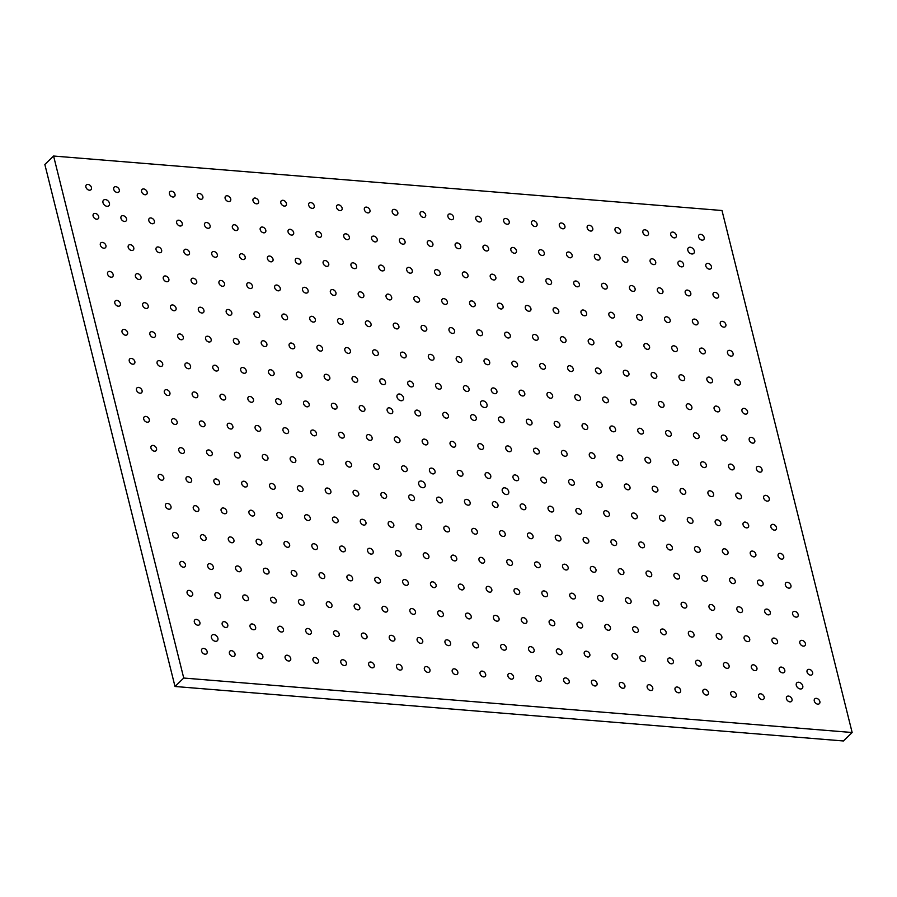 <?xml version="1.0" encoding="UTF-8"?>
<svg xmlns="http://www.w3.org/2000/svg" width="897" height="897" viewBox="0 0 897 897"><rect width="100%" height="100%" fill="white"/><g stroke="black" fill="none" stroke-linecap="round" stroke-linejoin="round"><path stroke-width="1.35" d="M109.434 203.204A3.868 2.758 -134 0 1 108.896 205.716A3.868 2.758 -134 0 1 104.231 204.852A3.868 2.758 -134 0 1 103.525 200.166A3.868 2.758 -134 0 1 106.844 200.02A3.868 2.758 -134 0 1 109.434 203.204M796.301 685.342A3.868 2.758 -134 0 1 796.839 682.83A3.868 2.758 -134 0 1 801.503 683.693A3.868 2.758 -134 0 1 802.221 688.391A3.868 2.758 -134 0 1 798.891 688.537A3.868 2.758 -134 0 1 796.301 685.342M502.264 490.917A3.868 2.758 -134 0 1 502.802 488.405A3.868 2.758 -134 0 1 507.467 489.269A3.868 2.758 -134 0 1 508.173 493.955A3.868 2.758 -134 0 1 504.854 494.101A3.868 2.758 -134 0 1 502.264 490.917M480.568 403.919A3.868 2.758 -134 0 1 481.106 401.408A3.868 2.758 -134 0 1 485.782 402.271A3.868 2.758 -134 0 1 486.488 406.958A3.868 2.758 -134 0 1 483.169 407.103A3.868 2.758 -134 0 1 480.568 403.919M397.012 397.113A3.868 2.758 -134 0 1 397.562 394.59A3.868 2.758 -134 0 1 402.226 395.454A3.868 2.758 -134 0 1 402.932 400.152A3.868 2.758 -134 0 1 399.613 400.297A3.868 2.758 -134 0 1 397.012 397.113M418.708 484.111A3.868 2.758 -134 0 1 419.247 481.588A3.868 2.758 -134 0 1 423.922 482.451A3.868 2.758 -134 0 1 424.629 487.149A3.868 2.758 -134 0 1 421.31 487.295A3.868 2.758 -134 0 1 418.708 484.111M207.14 651.536A3.33 2.377 -134 0 1 206.669 653.7A3.33 2.377 -134 0 1 202.644 652.96A3.33 2.377 -134 0 1 202.038 648.912A3.33 2.377 -134 0 1 204.897 648.789A3.33 2.377 -134 0 1 207.14 651.536M234.992 653.801A3.33 2.377 -134 0 1 234.521 655.976A3.33 2.377 -134 0 1 230.495 655.225A3.33 2.377 -134 0 1 229.89 651.188A3.33 2.377 -134 0 1 232.749 651.054A3.33 2.377 -134 0 1 234.992 653.801M262.843 656.077A3.33 2.377 -134 0 1 262.373 658.241A3.33 2.377 -134 0 1 258.347 657.501A3.33 2.377 -134 0 1 257.742 653.453A3.33 2.377 -134 0 1 260.601 653.33A3.33 2.377 -134 0 1 262.843 656.077M290.695 658.342A3.33 2.377 -134 0 1 290.224 660.517A3.33 2.377 -134 0 1 286.199 659.766A3.33 2.377 -134 0 1 285.594 655.718A3.33 2.377 -134 0 1 288.453 655.595A3.33 2.377 -134 0 1 290.695 658.342M318.547 660.618A3.33 2.377 -134 0 1 318.076 662.782A3.33 2.377 -134 0 1 314.051 662.042A3.33 2.377 -134 0 1 313.445 657.994A3.33 2.377 -134 0 1 316.305 657.871A3.33 2.377 -134 0 1 318.547 660.618M346.388 662.883A3.33 2.377 -134 0 1 345.928 665.047A3.33 2.377 -134 0 1 341.903 664.307A3.33 2.377 -134 0 1 341.286 660.259A3.33 2.377 -134 0 1 344.156 660.136A3.33 2.377 -134 0 1 346.388 662.883M374.24 665.159A3.33 2.377 -134 0 1 373.78 667.323A3.33 2.377 -134 0 1 369.755 666.583A3.33 2.377 -134 0 1 369.138 662.535A3.33 2.377 -134 0 1 372.008 662.412A3.33 2.377 -134 0 1 374.24 665.159M402.091 667.424A3.33 2.377 -134 0 1 401.621 669.588A3.33 2.377 -134 0 1 397.606 668.848A3.33 2.377 -134 0 1 396.99 664.8A3.33 2.377 -134 0 1 399.849 664.677A3.33 2.377 -134 0 1 402.091 667.424M429.943 669.689A3.33 2.377 -134 0 1 429.472 671.864A3.33 2.377 -134 0 1 425.447 671.113A3.33 2.377 -134 0 1 424.842 667.076A3.33 2.377 -134 0 1 427.701 666.942A3.33 2.377 -134 0 1 429.943 669.689M457.795 671.965A3.33 2.377 -134 0 1 457.324 674.129A3.33 2.377 -134 0 1 453.299 673.389A3.33 2.377 -134 0 1 452.693 669.341A3.33 2.377 -134 0 1 455.553 669.218A3.33 2.377 -134 0 1 457.795 671.965M485.647 674.23A3.33 2.377 -134 0 1 485.176 676.405A3.33 2.377 -134 0 1 481.151 675.654A3.33 2.377 -134 0 1 480.545 671.606A3.33 2.377 -134 0 1 483.405 671.483A3.33 2.377 -134 0 1 485.647 674.23M513.499 676.506A3.33 2.377 -134 0 1 513.028 678.67A3.33 2.377 -134 0 1 509.003 677.93A3.33 2.377 -134 0 1 508.397 673.882A3.33 2.377 -134 0 1 511.256 673.759A3.33 2.377 -134 0 1 513.499 676.506M541.351 678.771A3.33 2.377 -134 0 1 540.88 680.946A3.33 2.377 -134 0 1 536.855 680.195A3.33 2.377 -134 0 1 536.249 676.147A3.33 2.377 -134 0 1 539.108 676.024A3.33 2.377 -134 0 1 541.351 678.771M569.203 681.047A3.33 2.377 -134 0 1 568.732 683.211A3.33 2.377 -134 0 1 564.706 682.471A3.33 2.377 -134 0 1 564.101 678.424A3.33 2.377 -134 0 1 566.96 678.3A3.33 2.377 -134 0 1 569.203 681.047M597.043 683.312A3.33 2.377 -134 0 1 596.583 685.476A3.33 2.377 -134 0 1 592.558 684.736A3.33 2.377 -134 0 1 591.953 680.688A3.33 2.377 -134 0 1 594.812 680.565A3.33 2.377 -134 0 1 597.043 683.312M624.895 685.588A3.33 2.377 -134 0 1 624.435 687.752A3.33 2.377 -134 0 1 620.41 687.012A3.33 2.377 -134 0 1 619.793 682.965A3.33 2.377 -134 0 1 622.664 682.83A3.33 2.377 -134 0 1 624.895 685.588M652.747 687.853A3.33 2.377 -134 0 1 652.276 690.017A3.33 2.377 -134 0 1 648.262 689.277A3.33 2.377 -134 0 1 647.645 685.23A3.33 2.377 -134 0 1 650.504 685.106A3.33 2.377 -134 0 1 652.747 687.853M680.599 690.118A3.33 2.377 -134 0 1 680.128 692.293A3.33 2.377 -134 0 1 676.114 691.542A3.33 2.377 -134 0 1 675.497 687.506A3.33 2.377 -134 0 1 678.356 687.371A3.33 2.377 -134 0 1 680.599 690.118M708.451 692.394A3.33 2.377 -134 0 1 707.98 694.558A3.33 2.377 -134 0 1 703.954 693.818A3.33 2.377 -134 0 1 703.349 689.771A3.33 2.377 -134 0 1 706.208 689.647A3.33 2.377 -134 0 1 708.451 692.394M736.302 694.659A3.33 2.377 -134 0 1 735.832 696.834A3.33 2.377 -134 0 1 731.806 696.083A3.33 2.377 -134 0 1 731.201 692.036A3.33 2.377 -134 0 1 734.06 691.912A3.33 2.377 -134 0 1 736.302 694.659M764.154 696.935A3.33 2.377 -134 0 1 763.683 699.099A3.33 2.377 -134 0 1 759.658 698.359A3.33 2.377 -134 0 1 759.053 694.312A3.33 2.377 -134 0 1 761.912 694.188A3.33 2.377 -134 0 1 764.154 696.935M792.006 699.2A3.33 2.377 -134 0 1 791.535 701.364A3.33 2.377 -134 0 1 787.51 700.624A3.33 2.377 -134 0 1 786.904 696.577A3.33 2.377 -134 0 1 789.764 696.453A3.33 2.377 -134 0 1 792.006 699.2M91.449 187.529A3.33 2.377 -134 0 1 90.978 189.704A3.33 2.377 -134 0 1 86.964 188.953A3.33 2.377 -134 0 1 86.347 184.917A3.33 2.377 -134 0 1 89.207 184.782A3.33 2.377 -134 0 1 91.449 187.529M98.681 216.536A3.33 2.377 -134 0 1 98.21 218.7A3.33 2.377 -134 0 1 94.185 217.96A3.33 2.377 -134 0 1 93.58 213.912A3.33 2.377 -134 0 1 96.439 213.789A3.33 2.377 -134 0 1 98.681 216.536M105.913 245.531A3.33 2.377 -134 0 1 105.442 247.707A3.33 2.377 -134 0 1 101.417 246.955A3.33 2.377 -134 0 1 100.812 242.908A3.33 2.377 -134 0 1 103.671 242.784A3.33 2.377 -134 0 1 105.913 245.531M113.145 274.538A3.33 2.377 -134 0 1 112.674 276.702A3.33 2.377 -134 0 1 108.649 275.962A3.33 2.377 -134 0 1 108.044 271.914A3.33 2.377 -134 0 1 110.903 271.791A3.33 2.377 -134 0 1 113.145 274.538M120.377 303.534A3.33 2.377 -134 0 1 119.906 305.698A3.33 2.377 -134 0 1 115.881 304.958A3.33 2.377 -134 0 1 115.276 300.91A3.33 2.377 -134 0 1 118.135 300.787A3.33 2.377 -134 0 1 120.377 303.534M127.598 332.529A3.33 2.377 -134 0 1 127.139 334.704A3.33 2.377 -134 0 1 123.113 333.953A3.33 2.377 -134 0 1 122.508 329.917A3.33 2.377 -134 0 1 125.367 329.782A3.33 2.377 -134 0 1 127.598 332.529M134.83 361.536A3.33 2.377 -134 0 1 134.371 363.7A3.33 2.377 -134 0 1 130.345 362.96A3.33 2.377 -134 0 1 129.729 358.912A3.33 2.377 -134 0 1 132.599 358.789A3.33 2.377 -134 0 1 134.83 361.536M142.062 390.531A3.33 2.377 -134 0 1 141.591 392.707A3.33 2.377 -134 0 1 137.577 391.955A3.33 2.377 -134 0 1 136.961 387.908A3.33 2.377 -134 0 1 139.82 387.784A3.33 2.377 -134 0 1 142.062 390.531M149.294 419.538A3.33 2.377 -134 0 1 148.824 421.702A3.33 2.377 -134 0 1 144.798 420.962A3.33 2.377 -134 0 1 144.193 416.914A3.33 2.377 -134 0 1 147.052 416.791A3.33 2.377 -134 0 1 149.294 419.538M156.526 448.534A3.33 2.377 -134 0 1 156.056 450.698A3.33 2.377 -134 0 1 152.03 449.958A3.33 2.377 -134 0 1 151.425 445.91A3.33 2.377 -134 0 1 154.284 445.787A3.33 2.377 -134 0 1 156.526 448.534M163.759 477.54A3.33 2.377 -134 0 1 163.288 479.704A3.33 2.377 -134 0 1 159.262 478.964A3.33 2.377 -134 0 1 158.657 474.917A3.33 2.377 -134 0 1 161.516 474.782A3.33 2.377 -134 0 1 163.759 477.54M170.991 506.536A3.33 2.377 -134 0 1 170.52 508.7A3.33 2.377 -134 0 1 166.494 507.96A3.33 2.377 -134 0 1 165.889 503.912A3.33 2.377 -134 0 1 168.748 503.789A3.33 2.377 -134 0 1 170.991 506.536M178.223 535.531A3.33 2.377 -134 0 1 177.752 537.707A3.33 2.377 -134 0 1 173.726 536.955A3.33 2.377 -134 0 1 173.121 532.908A3.33 2.377 -134 0 1 175.98 532.784A3.33 2.377 -134 0 1 178.223 535.531M185.444 564.538A3.33 2.377 -134 0 1 184.984 566.702A3.33 2.377 -134 0 1 180.959 565.962A3.33 2.377 -134 0 1 180.342 561.914A3.33 2.377 -134 0 1 183.212 561.791A3.33 2.377 -134 0 1 185.444 564.538M192.676 593.534A3.33 2.377 -134 0 1 192.205 595.698A3.33 2.377 -134 0 1 188.191 594.958A3.33 2.377 -134 0 1 187.574 590.91A3.33 2.377 -134 0 1 190.433 590.787A3.33 2.377 -134 0 1 192.676 593.534M199.908 622.54A3.33 2.377 -134 0 1 199.437 624.704A3.33 2.377 -134 0 1 195.411 623.964A3.33 2.377 -134 0 1 194.806 619.917A3.33 2.377 -134 0 1 197.665 619.782A3.33 2.377 -134 0 1 199.908 622.54M119.301 189.805A3.33 2.377 -134 0 1 118.83 191.969A3.33 2.377 -134 0 1 114.805 191.229A3.33 2.377 -134 0 1 114.199 187.181A3.33 2.377 -134 0 1 117.059 187.058A3.33 2.377 -134 0 1 119.301 189.805M126.533 218.801A3.33 2.377 -134 0 1 126.062 220.976A3.33 2.377 -134 0 1 122.037 220.225A3.33 2.377 -134 0 1 121.431 216.177A3.33 2.377 -134 0 1 124.291 216.054A3.33 2.377 -134 0 1 126.533 218.801M133.765 247.807A3.33 2.377 -134 0 1 133.294 249.971A3.33 2.377 -134 0 1 129.269 249.231A3.33 2.377 -134 0 1 128.663 245.184A3.33 2.377 -134 0 1 131.523 245.06A3.33 2.377 -134 0 1 133.765 247.807M140.997 276.803A3.33 2.377 -134 0 1 140.526 278.967A3.33 2.377 -134 0 1 136.501 278.227A3.33 2.377 -134 0 1 135.896 274.179A3.33 2.377 -134 0 1 138.755 274.056A3.33 2.377 -134 0 1 140.997 276.803M148.229 305.81A3.33 2.377 -134 0 1 147.758 307.974A3.33 2.377 -134 0 1 143.733 307.234A3.33 2.377 -134 0 1 143.128 303.186A3.33 2.377 -134 0 1 145.987 303.051A3.33 2.377 -134 0 1 148.229 305.81M155.45 334.805A3.33 2.377 -134 0 1 154.99 336.969A3.33 2.377 -134 0 1 150.965 336.229A3.33 2.377 -134 0 1 150.348 332.182A3.33 2.377 -134 0 1 153.219 332.058A3.33 2.377 -134 0 1 155.45 334.805M162.682 363.801A3.33 2.377 -134 0 1 162.211 365.976A3.33 2.377 -134 0 1 158.197 365.225A3.33 2.377 -134 0 1 157.58 361.177A3.33 2.377 -134 0 1 160.44 361.054A3.33 2.377 -134 0 1 162.682 363.801M169.914 392.808A3.33 2.377 -134 0 1 169.443 394.972A3.33 2.377 -134 0 1 165.418 394.232A3.33 2.377 -134 0 1 164.813 390.184A3.33 2.377 -134 0 1 167.672 390.06A3.33 2.377 -134 0 1 169.914 392.808M177.146 421.803A3.33 2.377 -134 0 1 176.675 423.967A3.33 2.377 -134 0 1 172.65 423.227A3.33 2.377 -134 0 1 172.045 419.179A3.33 2.377 -134 0 1 174.904 419.056A3.33 2.377 -134 0 1 177.146 421.803M184.378 450.81A3.33 2.377 -134 0 1 183.907 452.974A3.33 2.377 -134 0 1 179.882 452.234A3.33 2.377 -134 0 1 179.277 448.186A3.33 2.377 -134 0 1 182.136 448.052A3.33 2.377 -134 0 1 184.378 450.81M191.61 479.805A3.33 2.377 -134 0 1 191.139 481.969A3.33 2.377 -134 0 1 187.114 481.229A3.33 2.377 -134 0 1 186.509 477.182A3.33 2.377 -134 0 1 189.368 477.058A3.33 2.377 -134 0 1 191.61 479.805M198.842 508.801A3.33 2.377 -134 0 1 198.372 510.976A3.33 2.377 -134 0 1 194.346 510.225A3.33 2.377 -134 0 1 193.741 506.188A3.33 2.377 -134 0 1 196.6 506.054A3.33 2.377 -134 0 1 198.842 508.801M206.063 537.808A3.33 2.377 -134 0 1 205.604 539.972A3.33 2.377 -134 0 1 201.578 539.232A3.33 2.377 -134 0 1 200.962 535.184A3.33 2.377 -134 0 1 203.832 535.061A3.33 2.377 -134 0 1 206.063 537.808M213.295 566.803A3.33 2.377 -134 0 1 212.824 568.978A3.33 2.377 -134 0 1 208.81 568.227A3.33 2.377 -134 0 1 208.194 564.179A3.33 2.377 -134 0 1 211.064 564.056A3.33 2.377 -134 0 1 213.295 566.803M220.527 595.81A3.33 2.377 -134 0 1 220.057 597.974A3.33 2.377 -134 0 1 216.042 597.234A3.33 2.377 -134 0 1 215.426 593.186A3.33 2.377 -134 0 1 218.285 593.063A3.33 2.377 -134 0 1 220.527 595.81M227.76 624.805A3.33 2.377 -134 0 1 227.289 626.969A3.33 2.377 -134 0 1 223.263 626.229A3.33 2.377 -134 0 1 222.658 622.182A3.33 2.377 -134 0 1 225.517 622.058A3.33 2.377 -134 0 1 227.76 624.805M147.153 192.07A3.33 2.377 -134 0 1 146.682 194.245A3.33 2.377 -134 0 1 142.657 193.494A3.33 2.377 -134 0 1 142.051 189.446A3.33 2.377 -134 0 1 144.91 189.323A3.33 2.377 -134 0 1 147.153 192.07M154.385 221.077A3.33 2.377 -134 0 1 153.914 223.241A3.33 2.377 -134 0 1 149.889 222.501A3.33 2.377 -134 0 1 149.283 218.453A3.33 2.377 -134 0 1 152.142 218.33A3.33 2.377 -134 0 1 154.385 221.077M161.617 250.072A3.33 2.377 -134 0 1 161.146 252.236A3.33 2.377 -134 0 1 157.121 251.496A3.33 2.377 -134 0 1 156.515 247.449A3.33 2.377 -134 0 1 159.374 247.325A3.33 2.377 -134 0 1 161.617 250.072M168.849 279.079A3.33 2.377 -134 0 1 168.378 281.243A3.33 2.377 -134 0 1 164.353 280.503A3.33 2.377 -134 0 1 163.747 276.455A3.33 2.377 -134 0 1 166.607 276.321A3.33 2.377 -134 0 1 168.849 279.079M176.07 308.075A3.33 2.377 -134 0 1 175.61 310.239A3.33 2.377 -134 0 1 171.585 309.499A3.33 2.377 -134 0 1 170.968 305.451A3.33 2.377 -134 0 1 173.839 305.328A3.33 2.377 -134 0 1 176.07 308.075M183.302 337.07A3.33 2.377 -134 0 1 182.831 339.245A3.33 2.377 -134 0 1 178.817 338.494A3.33 2.377 -134 0 1 178.2 334.458A3.33 2.377 -134 0 1 181.059 334.323A3.33 2.377 -134 0 1 183.302 337.07M190.534 366.077A3.33 2.377 -134 0 1 190.063 368.241A3.33 2.377 -134 0 1 186.049 367.501A3.33 2.377 -134 0 1 185.432 363.453A3.33 2.377 -134 0 1 188.292 363.33A3.33 2.377 -134 0 1 190.534 366.077M197.766 395.072A3.33 2.377 -134 0 1 197.295 397.248A3.33 2.377 -134 0 1 193.27 396.496A3.33 2.377 -134 0 1 192.664 392.449A3.33 2.377 -134 0 1 195.524 392.325A3.33 2.377 -134 0 1 197.766 395.072M204.998 424.079A3.33 2.377 -134 0 1 204.527 426.243A3.33 2.377 -134 0 1 200.502 425.503A3.33 2.377 -134 0 1 199.896 421.455A3.33 2.377 -134 0 1 202.756 421.332A3.33 2.377 -134 0 1 204.998 424.079M212.23 453.075A3.33 2.377 -134 0 1 211.759 455.239A3.33 2.377 -134 0 1 207.734 454.499A3.33 2.377 -134 0 1 207.129 450.451A3.33 2.377 -134 0 1 209.988 450.328A3.33 2.377 -134 0 1 212.23 453.075M219.462 482.07A3.33 2.377 -134 0 1 218.991 484.245A3.33 2.377 -134 0 1 214.966 483.494A3.33 2.377 -134 0 1 214.361 479.458A3.33 2.377 -134 0 1 217.22 479.323A3.33 2.377 -134 0 1 219.462 482.07M226.683 511.077A3.33 2.377 -134 0 1 226.223 513.241A3.33 2.377 -134 0 1 222.198 512.501A3.33 2.377 -134 0 1 221.581 508.453A3.33 2.377 -134 0 1 224.452 508.33A3.33 2.377 -134 0 1 226.683 511.077M233.915 540.072A3.33 2.377 -134 0 1 233.455 542.248A3.33 2.377 -134 0 1 229.43 541.496A3.33 2.377 -134 0 1 228.813 537.449A3.33 2.377 -134 0 1 231.684 537.325A3.33 2.377 -134 0 1 233.915 540.072M241.147 569.079A3.33 2.377 -134 0 1 240.676 571.243A3.33 2.377 -134 0 1 236.662 570.503A3.33 2.377 -134 0 1 236.046 566.456A3.33 2.377 -134 0 1 238.905 566.332A3.33 2.377 -134 0 1 241.147 569.079M248.379 598.075A3.33 2.377 -134 0 1 247.908 600.239A3.33 2.377 -134 0 1 243.883 599.499A3.33 2.377 -134 0 1 243.278 595.451A3.33 2.377 -134 0 1 246.137 595.328A3.33 2.377 -134 0 1 248.379 598.075M255.611 627.07A3.33 2.377 -134 0 1 255.14 629.246A3.33 2.377 -134 0 1 251.115 628.494A3.33 2.377 -134 0 1 250.51 624.458A3.33 2.377 -134 0 1 253.369 624.323A3.33 2.377 -134 0 1 255.611 627.07M175.005 194.346A3.33 2.377 -134 0 1 174.534 196.51A3.33 2.377 -134 0 1 170.508 195.77A3.33 2.377 -134 0 1 169.903 191.723A3.33 2.377 -134 0 1 172.762 191.599A3.33 2.377 -134 0 1 175.005 194.346M182.237 223.342A3.33 2.377 -134 0 1 181.766 225.517A3.33 2.377 -134 0 1 177.741 224.766A3.33 2.377 -134 0 1 177.135 220.718A3.33 2.377 -134 0 1 179.994 220.595A3.33 2.377 -134 0 1 182.237 223.342M189.469 252.349A3.33 2.377 -134 0 1 188.998 254.513A3.33 2.377 -134 0 1 184.973 253.773A3.33 2.377 -134 0 1 184.367 249.725A3.33 2.377 -134 0 1 187.226 249.601A3.33 2.377 -134 0 1 189.469 252.349M196.69 281.344A3.33 2.377 -134 0 1 196.23 283.508A3.33 2.377 -134 0 1 192.205 282.768A3.33 2.377 -134 0 1 191.588 278.72A3.33 2.377 -134 0 1 194.458 278.597A3.33 2.377 -134 0 1 196.69 281.344M203.922 310.34A3.33 2.377 -134 0 1 203.451 312.515A3.33 2.377 -134 0 1 199.437 311.764A3.33 2.377 -134 0 1 198.82 307.727A3.33 2.377 -134 0 1 201.69 307.593A3.33 2.377 -134 0 1 203.922 310.34M211.154 339.346A3.33 2.377 -134 0 1 210.683 341.51A3.33 2.377 -134 0 1 206.669 340.77A3.33 2.377 -134 0 1 206.052 336.723A3.33 2.377 -134 0 1 208.911 336.599A3.33 2.377 -134 0 1 211.154 339.346M218.386 368.342A3.33 2.377 -134 0 1 217.915 370.517A3.33 2.377 -134 0 1 213.89 369.766A3.33 2.377 -134 0 1 213.284 365.718A3.33 2.377 -134 0 1 216.143 365.595A3.33 2.377 -134 0 1 218.386 368.342M225.618 397.349A3.33 2.377 -134 0 1 225.147 399.513A3.33 2.377 -134 0 1 221.122 398.773A3.33 2.377 -134 0 1 220.516 394.725A3.33 2.377 -134 0 1 223.375 394.602A3.33 2.377 -134 0 1 225.618 397.349M232.85 426.344A3.33 2.377 -134 0 1 232.379 428.508A3.33 2.377 -134 0 1 228.354 427.768A3.33 2.377 -134 0 1 227.748 423.72A3.33 2.377 -134 0 1 230.607 423.597A3.33 2.377 -134 0 1 232.85 426.344M240.082 455.34A3.33 2.377 -134 0 1 239.611 457.515A3.33 2.377 -134 0 1 235.586 456.764A3.33 2.377 -134 0 1 234.98 452.727A3.33 2.377 -134 0 1 237.84 452.593A3.33 2.377 -134 0 1 240.082 455.34M247.303 484.346A3.33 2.377 -134 0 1 246.843 486.51A3.33 2.377 -134 0 1 242.818 485.77A3.33 2.377 -134 0 1 242.212 481.723A3.33 2.377 -134 0 1 245.072 481.599A3.33 2.377 -134 0 1 247.303 484.346M254.535 513.342A3.33 2.377 -134 0 1 254.075 515.517A3.33 2.377 -134 0 1 250.05 514.766A3.33 2.377 -134 0 1 249.433 510.718A3.33 2.377 -134 0 1 252.304 510.595A3.33 2.377 -134 0 1 254.535 513.342M261.767 542.349A3.33 2.377 -134 0 1 261.296 544.513A3.33 2.377 -134 0 1 257.282 543.773A3.33 2.377 -134 0 1 256.665 539.725A3.33 2.377 -134 0 1 259.525 539.602A3.33 2.377 -134 0 1 261.767 542.349M268.999 571.344A3.33 2.377 -134 0 1 268.528 573.508A3.33 2.377 -134 0 1 264.503 572.768A3.33 2.377 -134 0 1 263.897 568.72A3.33 2.377 -134 0 1 266.757 568.597A3.33 2.377 -134 0 1 268.999 571.344M276.231 600.34A3.33 2.377 -134 0 1 275.76 602.515A3.33 2.377 -134 0 1 271.735 601.764A3.33 2.377 -134 0 1 271.129 597.727A3.33 2.377 -134 0 1 273.989 597.593A3.33 2.377 -134 0 1 276.231 600.34M283.463 629.346A3.33 2.377 -134 0 1 282.992 631.51A3.33 2.377 -134 0 1 278.967 630.77A3.33 2.377 -134 0 1 278.362 626.723A3.33 2.377 -134 0 1 281.221 626.599A3.33 2.377 -134 0 1 283.463 629.346M202.857 196.611A3.33 2.377 -134 0 1 202.386 198.786A3.33 2.377 -134 0 1 198.36 198.035A3.33 2.377 -134 0 1 197.755 193.987A3.33 2.377 -134 0 1 200.614 193.864A3.33 2.377 -134 0 1 202.857 196.611M210.089 225.618A3.33 2.377 -134 0 1 209.618 227.782A3.33 2.377 -134 0 1 205.592 227.042A3.33 2.377 -134 0 1 204.987 222.994A3.33 2.377 -134 0 1 207.846 222.871A3.33 2.377 -134 0 1 210.089 225.618M217.309 254.613A3.33 2.377 -134 0 1 216.85 256.777A3.33 2.377 -134 0 1 212.824 256.037A3.33 2.377 -134 0 1 212.208 251.99A3.33 2.377 -134 0 1 215.078 251.866A3.33 2.377 -134 0 1 217.309 254.613M224.542 283.609A3.33 2.377 -134 0 1 224.082 285.784A3.33 2.377 -134 0 1 220.057 285.033A3.33 2.377 -134 0 1 219.44 280.996A3.33 2.377 -134 0 1 222.31 280.862A3.33 2.377 -134 0 1 224.542 283.609M231.774 312.616A3.33 2.377 -134 0 1 231.303 314.78A3.33 2.377 -134 0 1 227.289 314.04A3.33 2.377 -134 0 1 226.672 309.992A3.33 2.377 -134 0 1 229.531 309.869A3.33 2.377 -134 0 1 231.774 312.616M239.006 341.611A3.33 2.377 -134 0 1 238.535 343.786A3.33 2.377 -134 0 1 234.509 343.035A3.33 2.377 -134 0 1 233.904 338.988A3.33 2.377 -134 0 1 236.763 338.864A3.33 2.377 -134 0 1 239.006 341.611M246.238 370.618A3.33 2.377 -134 0 1 245.767 372.782A3.33 2.377 -134 0 1 241.742 372.042A3.33 2.377 -134 0 1 241.136 367.994A3.33 2.377 -134 0 1 243.995 367.871A3.33 2.377 -134 0 1 246.238 370.618M253.47 399.613A3.33 2.377 -134 0 1 252.999 401.778A3.33 2.377 -134 0 1 248.974 401.037A3.33 2.377 -134 0 1 248.368 396.99A3.33 2.377 -134 0 1 251.227 396.866A3.33 2.377 -134 0 1 253.47 399.613M260.702 428.609A3.33 2.377 -134 0 1 260.231 430.784A3.33 2.377 -134 0 1 256.206 430.033A3.33 2.377 -134 0 1 255.6 425.997A3.33 2.377 -134 0 1 258.459 425.862A3.33 2.377 -134 0 1 260.702 428.609M267.934 457.616A3.33 2.377 -134 0 1 267.463 459.78A3.33 2.377 -134 0 1 263.438 459.04A3.33 2.377 -134 0 1 262.832 454.992A3.33 2.377 -134 0 1 265.691 454.869A3.33 2.377 -134 0 1 267.934 457.616M275.155 486.611A3.33 2.377 -134 0 1 274.695 488.787A3.33 2.377 -134 0 1 270.67 488.035A3.33 2.377 -134 0 1 270.053 483.988A3.33 2.377 -134 0 1 272.923 483.864A3.33 2.377 -134 0 1 275.155 486.611M282.387 515.618A3.33 2.377 -134 0 1 281.916 517.782A3.33 2.377 -134 0 1 277.902 517.042A3.33 2.377 -134 0 1 277.285 512.994A3.33 2.377 -134 0 1 280.144 512.871A3.33 2.377 -134 0 1 282.387 515.618M289.619 544.614A3.33 2.377 -134 0 1 289.148 546.778A3.33 2.377 -134 0 1 285.123 546.038A3.33 2.377 -134 0 1 284.517 541.99A3.33 2.377 -134 0 1 287.376 541.866A3.33 2.377 -134 0 1 289.619 544.614M296.851 573.609A3.33 2.377 -134 0 1 296.38 575.784A3.33 2.377 -134 0 1 292.355 575.033A3.33 2.377 -134 0 1 291.749 570.997A3.33 2.377 -134 0 1 294.608 570.862A3.33 2.377 -134 0 1 296.851 573.609M304.083 602.616A3.33 2.377 -134 0 1 303.612 604.78A3.33 2.377 -134 0 1 299.587 604.04A3.33 2.377 -134 0 1 298.981 599.992A3.33 2.377 -134 0 1 301.841 599.869A3.33 2.377 -134 0 1 304.083 602.616M311.315 631.611A3.33 2.377 -134 0 1 310.844 633.787A3.33 2.377 -134 0 1 306.819 633.035A3.33 2.377 -134 0 1 306.213 628.988A3.33 2.377 -134 0 1 309.073 628.864A3.33 2.377 -134 0 1 311.315 631.611M230.708 198.887A3.33 2.377 -134 0 1 230.237 201.051A3.33 2.377 -134 0 1 226.212 200.311A3.33 2.377 -134 0 1 225.607 196.264A3.33 2.377 -134 0 1 228.466 196.14A3.33 2.377 -134 0 1 230.708 198.887M237.929 227.883A3.33 2.377 -134 0 1 237.47 230.047A3.33 2.377 -134 0 1 233.444 229.307A3.33 2.377 -134 0 1 232.839 225.259A3.33 2.377 -134 0 1 235.698 225.136A3.33 2.377 -134 0 1 237.929 227.883M245.161 256.878A3.33 2.377 -134 0 1 244.702 259.054A3.33 2.377 -134 0 1 240.676 258.302A3.33 2.377 -134 0 1 240.06 254.266A3.33 2.377 -134 0 1 242.93 254.131A3.33 2.377 -134 0 1 245.161 256.878M252.393 285.885A3.33 2.377 -134 0 1 251.922 288.049A3.33 2.377 -134 0 1 247.908 287.309A3.33 2.377 -134 0 1 247.292 283.261A3.33 2.377 -134 0 1 250.151 283.138A3.33 2.377 -134 0 1 252.393 285.885M259.625 314.881A3.33 2.377 -134 0 1 259.155 317.056A3.33 2.377 -134 0 1 255.129 316.305A3.33 2.377 -134 0 1 254.524 312.257A3.33 2.377 -134 0 1 257.383 312.134A3.33 2.377 -134 0 1 259.625 314.881M266.858 343.887A3.33 2.377 -134 0 1 266.387 346.051A3.33 2.377 -134 0 1 262.361 345.311A3.33 2.377 -134 0 1 261.756 341.264A3.33 2.377 -134 0 1 264.615 341.14A3.33 2.377 -134 0 1 266.858 343.887M274.09 372.883A3.33 2.377 -134 0 1 273.619 375.047A3.33 2.377 -134 0 1 269.593 374.307A3.33 2.377 -134 0 1 268.988 370.259A3.33 2.377 -134 0 1 271.847 370.136A3.33 2.377 -134 0 1 274.09 372.883M281.322 401.878A3.33 2.377 -134 0 1 280.851 404.054A3.33 2.377 -134 0 1 276.825 403.302A3.33 2.377 -134 0 1 276.22 399.266A3.33 2.377 -134 0 1 279.079 399.131A3.33 2.377 -134 0 1 281.322 401.878M288.554 430.885A3.33 2.377 -134 0 1 288.083 433.049A3.33 2.377 -134 0 1 284.057 432.309A3.33 2.377 -134 0 1 283.452 428.261A3.33 2.377 -134 0 1 286.311 428.138A3.33 2.377 -134 0 1 288.554 430.885M295.775 459.881A3.33 2.377 -134 0 1 295.315 462.056A3.33 2.377 -134 0 1 291.29 461.305A3.33 2.377 -134 0 1 290.673 457.257A3.33 2.377 -134 0 1 293.543 457.134A3.33 2.377 -134 0 1 295.775 459.881M303.007 488.887A3.33 2.377 -134 0 1 302.536 491.051A3.33 2.377 -134 0 1 298.522 490.311A3.33 2.377 -134 0 1 297.905 486.264A3.33 2.377 -134 0 1 300.764 486.14A3.33 2.377 -134 0 1 303.007 488.887M310.239 517.883A3.33 2.377 -134 0 1 309.768 520.047A3.33 2.377 -134 0 1 305.742 519.307A3.33 2.377 -134 0 1 305.137 515.259A3.33 2.377 -134 0 1 307.996 515.136A3.33 2.377 -134 0 1 310.239 517.883M317.471 546.89A3.33 2.377 -134 0 1 317 549.054A3.33 2.377 -134 0 1 312.975 548.314A3.33 2.377 -134 0 1 312.369 544.266A3.33 2.377 -134 0 1 315.228 544.131A3.33 2.377 -134 0 1 317.471 546.89M324.703 575.885A3.33 2.377 -134 0 1 324.232 578.049A3.33 2.377 -134 0 1 320.207 577.309A3.33 2.377 -134 0 1 319.601 573.261A3.33 2.377 -134 0 1 322.46 573.138A3.33 2.377 -134 0 1 324.703 575.885M331.935 604.881A3.33 2.377 -134 0 1 331.464 607.056A3.33 2.377 -134 0 1 327.439 606.305A3.33 2.377 -134 0 1 326.833 602.257A3.33 2.377 -134 0 1 329.692 602.134A3.33 2.377 -134 0 1 331.935 604.881M339.167 633.887A3.33 2.377 -134 0 1 338.696 636.051A3.33 2.377 -134 0 1 334.671 635.311A3.33 2.377 -134 0 1 334.065 631.264A3.33 2.377 -134 0 1 336.924 631.14A3.33 2.377 -134 0 1 339.167 633.887M258.56 201.152A3.33 2.377 -134 0 1 258.089 203.316A3.33 2.377 -134 0 1 254.064 202.576A3.33 2.377 -134 0 1 253.459 198.529A3.33 2.377 -134 0 1 256.318 198.405A3.33 2.377 -134 0 1 258.56 201.152M265.781 230.148A3.33 2.377 -134 0 1 265.321 232.323A3.33 2.377 -134 0 1 261.296 231.572A3.33 2.377 -134 0 1 260.679 227.535A3.33 2.377 -134 0 1 263.55 227.401A3.33 2.377 -134 0 1 265.781 230.148M273.013 259.155A3.33 2.377 -134 0 1 272.542 261.319A3.33 2.377 -134 0 1 268.528 260.579A3.33 2.377 -134 0 1 267.911 256.531A3.33 2.377 -134 0 1 270.771 256.407A3.33 2.377 -134 0 1 273.013 259.155M280.245 288.15A3.33 2.377 -134 0 1 279.774 290.325A3.33 2.377 -134 0 1 275.749 289.574A3.33 2.377 -134 0 1 275.144 285.526A3.33 2.377 -134 0 1 278.003 285.403A3.33 2.377 -134 0 1 280.245 288.15M287.477 317.157A3.33 2.377 -134 0 1 287.006 319.321A3.33 2.377 -134 0 1 282.981 318.581A3.33 2.377 -134 0 1 282.376 314.533A3.33 2.377 -134 0 1 285.235 314.41A3.33 2.377 -134 0 1 287.477 317.157M294.709 346.152A3.33 2.377 -134 0 1 294.238 348.316A3.33 2.377 -134 0 1 290.213 347.576A3.33 2.377 -134 0 1 289.608 343.529A3.33 2.377 -134 0 1 292.467 343.405A3.33 2.377 -134 0 1 294.709 346.152M301.941 375.159A3.33 2.377 -134 0 1 301.47 377.323A3.33 2.377 -134 0 1 297.445 376.583A3.33 2.377 -134 0 1 296.84 372.535A3.33 2.377 -134 0 1 299.699 372.401A3.33 2.377 -134 0 1 301.941 375.159M309.173 404.155A3.33 2.377 -134 0 1 308.703 406.319A3.33 2.377 -134 0 1 304.677 405.579A3.33 2.377 -134 0 1 304.072 401.531A3.33 2.377 -134 0 1 306.931 401.408A3.33 2.377 -134 0 1 309.173 404.155M316.394 433.15A3.33 2.377 -134 0 1 315.935 435.325A3.33 2.377 -134 0 1 311.909 434.574A3.33 2.377 -134 0 1 311.293 430.526A3.33 2.377 -134 0 1 314.163 430.403A3.33 2.377 -134 0 1 316.394 433.15M323.626 462.157A3.33 2.377 -134 0 1 323.155 464.321A3.33 2.377 -134 0 1 319.141 463.581A3.33 2.377 -134 0 1 318.525 459.533A3.33 2.377 -134 0 1 321.395 459.41A3.33 2.377 -134 0 1 323.626 462.157M330.858 491.152A3.33 2.377 -134 0 1 330.388 493.316A3.33 2.377 -134 0 1 326.373 492.576A3.33 2.377 -134 0 1 325.757 488.529A3.33 2.377 -134 0 1 328.616 488.405A3.33 2.377 -134 0 1 330.858 491.152M338.091 520.159A3.33 2.377 -134 0 1 337.62 522.323A3.33 2.377 -134 0 1 333.594 521.583A3.33 2.377 -134 0 1 332.989 517.535A3.33 2.377 -134 0 1 335.848 517.412A3.33 2.377 -134 0 1 338.091 520.159M345.323 549.155A3.33 2.377 -134 0 1 344.852 551.319A3.33 2.377 -134 0 1 340.826 550.579A3.33 2.377 -134 0 1 340.221 546.531A3.33 2.377 -134 0 1 343.08 546.408A3.33 2.377 -134 0 1 345.323 549.155M352.555 578.15A3.33 2.377 -134 0 1 352.084 580.325A3.33 2.377 -134 0 1 348.058 579.574A3.33 2.377 -134 0 1 347.453 575.538A3.33 2.377 -134 0 1 350.312 575.403A3.33 2.377 -134 0 1 352.555 578.15M359.787 607.157A3.33 2.377 -134 0 1 359.316 609.321A3.33 2.377 -134 0 1 355.29 608.581A3.33 2.377 -134 0 1 354.685 604.533A3.33 2.377 -134 0 1 357.544 604.41A3.33 2.377 -134 0 1 359.787 607.157M367.008 636.152A3.33 2.377 -134 0 1 366.548 638.328A3.33 2.377 -134 0 1 362.523 637.576A3.33 2.377 -134 0 1 361.917 633.529A3.33 2.377 -134 0 1 364.776 633.405A3.33 2.377 -134 0 1 367.008 636.152M286.401 203.428A3.33 2.377 -134 0 1 285.941 205.592A3.33 2.377 -134 0 1 281.916 204.852A3.33 2.377 -134 0 1 281.299 200.805A3.33 2.377 -134 0 1 284.17 200.67A3.33 2.377 -134 0 1 286.401 203.428M293.633 232.424A3.33 2.377 -134 0 1 293.162 234.588A3.33 2.377 -134 0 1 289.148 233.848A3.33 2.377 -134 0 1 288.531 229.8A3.33 2.377 -134 0 1 291.39 229.677A3.33 2.377 -134 0 1 293.633 232.424M300.865 261.419A3.33 2.377 -134 0 1 300.394 263.595A3.33 2.377 -134 0 1 296.38 262.843A3.33 2.377 -134 0 1 295.763 258.796A3.33 2.377 -134 0 1 298.623 258.672A3.33 2.377 -134 0 1 300.865 261.419M308.097 290.426A3.33 2.377 -134 0 1 307.626 292.59A3.33 2.377 -134 0 1 303.601 291.85A3.33 2.377 -134 0 1 302.995 287.802A3.33 2.377 -134 0 1 305.855 287.679A3.33 2.377 -134 0 1 308.097 290.426M315.329 319.422A3.33 2.377 -134 0 1 314.858 321.586A3.33 2.377 -134 0 1 310.833 320.846A3.33 2.377 -134 0 1 310.227 316.798A3.33 2.377 -134 0 1 313.087 316.675A3.33 2.377 -134 0 1 315.329 319.422M322.561 348.428A3.33 2.377 -134 0 1 322.09 350.592A3.33 2.377 -134 0 1 318.065 349.852A3.33 2.377 -134 0 1 317.46 345.805A3.33 2.377 -134 0 1 320.319 345.681A3.33 2.377 -134 0 1 322.561 348.428M329.793 377.424A3.33 2.377 -134 0 1 329.322 379.588A3.33 2.377 -134 0 1 325.297 378.848A3.33 2.377 -134 0 1 324.692 374.8A3.33 2.377 -134 0 1 327.551 374.677A3.33 2.377 -134 0 1 329.793 377.424M337.014 406.419A3.33 2.377 -134 0 1 336.554 408.595A3.33 2.377 -134 0 1 332.529 407.843A3.33 2.377 -134 0 1 331.912 403.807A3.33 2.377 -134 0 1 334.783 403.672A3.33 2.377 -134 0 1 337.014 406.419M344.246 435.426A3.33 2.377 -134 0 1 343.786 437.59A3.33 2.377 -134 0 1 339.761 436.85A3.33 2.377 -134 0 1 339.144 432.803A3.33 2.377 -134 0 1 342.015 432.679A3.33 2.377 -134 0 1 344.246 435.426M351.478 464.422A3.33 2.377 -134 0 1 351.007 466.597A3.33 2.377 -134 0 1 346.993 465.846A3.33 2.377 -134 0 1 346.377 461.798A3.33 2.377 -134 0 1 349.236 461.675A3.33 2.377 -134 0 1 351.478 464.422M358.71 493.428A3.33 2.377 -134 0 1 358.239 495.593A3.33 2.377 -134 0 1 354.214 494.852A3.33 2.377 -134 0 1 353.609 490.805A3.33 2.377 -134 0 1 356.468 490.681A3.33 2.377 -134 0 1 358.71 493.428M365.942 522.424A3.33 2.377 -134 0 1 365.471 524.588A3.33 2.377 -134 0 1 361.446 523.848A3.33 2.377 -134 0 1 360.841 519.8A3.33 2.377 -134 0 1 363.7 519.677A3.33 2.377 -134 0 1 365.942 522.424M373.174 551.42A3.33 2.377 -134 0 1 372.704 553.595A3.33 2.377 -134 0 1 368.678 552.844A3.33 2.377 -134 0 1 368.073 548.807A3.33 2.377 -134 0 1 370.932 548.672A3.33 2.377 -134 0 1 373.174 551.42M380.406 580.426A3.33 2.377 -134 0 1 379.936 582.59A3.33 2.377 -134 0 1 375.91 581.85A3.33 2.377 -134 0 1 375.305 577.803A3.33 2.377 -134 0 1 378.164 577.679A3.33 2.377 -134 0 1 380.406 580.426M387.639 609.422A3.33 2.377 -134 0 1 387.168 611.597A3.33 2.377 -134 0 1 383.142 610.846A3.33 2.377 -134 0 1 382.537 606.798A3.33 2.377 -134 0 1 385.396 606.675A3.33 2.377 -134 0 1 387.639 609.422M394.859 638.429A3.33 2.377 -134 0 1 394.4 640.593A3.33 2.377 -134 0 1 390.374 639.853A3.33 2.377 -134 0 1 389.758 635.805A3.33 2.377 -134 0 1 392.628 635.681A3.33 2.377 -134 0 1 394.859 638.429M314.253 205.693A3.33 2.377 -134 0 1 313.793 207.857A3.33 2.377 -134 0 1 309.768 207.117A3.33 2.377 -134 0 1 309.151 203.07A3.33 2.377 -134 0 1 312.021 202.946A3.33 2.377 -134 0 1 314.253 205.693M321.485 234.689A3.33 2.377 -134 0 1 321.014 236.864A3.33 2.377 -134 0 1 317 236.113A3.33 2.377 -134 0 1 316.383 232.076A3.33 2.377 -134 0 1 319.242 231.942A3.33 2.377 -134 0 1 321.485 234.689M328.717 263.696A3.33 2.377 -134 0 1 328.246 265.86A3.33 2.377 -134 0 1 324.221 265.12A3.33 2.377 -134 0 1 323.615 261.072A3.33 2.377 -134 0 1 326.474 260.949A3.33 2.377 -134 0 1 328.717 263.696M335.949 292.691A3.33 2.377 -134 0 1 335.478 294.866A3.33 2.377 -134 0 1 331.453 294.115A3.33 2.377 -134 0 1 330.847 290.067A3.33 2.377 -134 0 1 333.706 289.944A3.33 2.377 -134 0 1 335.949 292.691M343.181 321.698A3.33 2.377 -134 0 1 342.71 323.862A3.33 2.377 -134 0 1 338.685 323.122A3.33 2.377 -134 0 1 338.079 319.074A3.33 2.377 -134 0 1 340.938 318.951A3.33 2.377 -134 0 1 343.181 321.698M350.413 350.693A3.33 2.377 -134 0 1 349.942 352.857A3.33 2.377 -134 0 1 345.917 352.117A3.33 2.377 -134 0 1 345.311 348.07A3.33 2.377 -134 0 1 348.171 347.946A3.33 2.377 -134 0 1 350.413 350.693M357.634 379.689A3.33 2.377 -134 0 1 357.174 381.864A3.33 2.377 -134 0 1 353.149 381.113A3.33 2.377 -134 0 1 352.543 377.076A3.33 2.377 -134 0 1 355.403 376.942A3.33 2.377 -134 0 1 357.634 379.689M364.866 408.696A3.33 2.377 -134 0 1 364.406 410.86A3.33 2.377 -134 0 1 360.381 410.12A3.33 2.377 -134 0 1 359.764 406.072A3.33 2.377 -134 0 1 362.635 405.949A3.33 2.377 -134 0 1 364.866 408.696M372.098 437.691A3.33 2.377 -134 0 1 371.627 439.866A3.33 2.377 -134 0 1 367.613 439.115A3.33 2.377 -134 0 1 366.996 435.067A3.33 2.377 -134 0 1 369.856 434.944A3.33 2.377 -134 0 1 372.098 437.691M379.33 466.698A3.33 2.377 -134 0 1 378.859 468.862A3.33 2.377 -134 0 1 374.834 468.122A3.33 2.377 -134 0 1 374.228 464.074A3.33 2.377 -134 0 1 377.088 463.951A3.33 2.377 -134 0 1 379.33 466.698M386.562 495.693A3.33 2.377 -134 0 1 386.091 497.857A3.33 2.377 -134 0 1 382.066 497.117A3.33 2.377 -134 0 1 381.46 493.07A3.33 2.377 -134 0 1 384.32 492.946A3.33 2.377 -134 0 1 386.562 495.693M393.794 524.689A3.33 2.377 -134 0 1 393.323 526.864A3.33 2.377 -134 0 1 389.298 526.113A3.33 2.377 -134 0 1 388.693 522.076A3.33 2.377 -134 0 1 391.552 521.942A3.33 2.377 -134 0 1 393.794 524.689M401.026 553.696A3.33 2.377 -134 0 1 400.555 555.86A3.33 2.377 -134 0 1 396.53 555.12A3.33 2.377 -134 0 1 395.925 551.072A3.33 2.377 -134 0 1 398.784 550.949A3.33 2.377 -134 0 1 401.026 553.696M408.258 582.691A3.33 2.377 -134 0 1 407.787 584.866A3.33 2.377 -134 0 1 403.762 584.115A3.33 2.377 -134 0 1 403.157 580.067A3.33 2.377 -134 0 1 406.016 579.944A3.33 2.377 -134 0 1 408.258 582.691M415.479 611.698A3.33 2.377 -134 0 1 415.019 613.862A3.33 2.377 -134 0 1 410.994 613.122A3.33 2.377 -134 0 1 410.378 609.074A3.33 2.377 -134 0 1 413.248 608.951A3.33 2.377 -134 0 1 415.479 611.698M422.711 640.693A3.33 2.377 -134 0 1 422.24 642.857A3.33 2.377 -134 0 1 418.226 642.117A3.33 2.377 -134 0 1 417.61 638.07A3.33 2.377 -134 0 1 420.469 637.946A3.33 2.377 -134 0 1 422.711 640.693M342.105 207.958A3.33 2.377 -134 0 1 341.634 210.133A3.33 2.377 -134 0 1 337.62 209.382A3.33 2.377 -134 0 1 337.003 205.346A3.33 2.377 -134 0 1 339.862 205.211A3.33 2.377 -134 0 1 342.105 207.958M349.337 236.965A3.33 2.377 -134 0 1 348.866 239.129A3.33 2.377 -134 0 1 344.84 238.389A3.33 2.377 -134 0 1 344.235 234.341A3.33 2.377 -134 0 1 347.094 234.218A3.33 2.377 -134 0 1 349.337 236.965M356.569 265.961A3.33 2.377 -134 0 1 356.098 268.136A3.33 2.377 -134 0 1 352.073 267.384A3.33 2.377 -134 0 1 351.467 263.337A3.33 2.377 -134 0 1 354.326 263.213A3.33 2.377 -134 0 1 356.569 265.961M363.801 294.967A3.33 2.377 -134 0 1 363.33 297.131A3.33 2.377 -134 0 1 359.305 296.391A3.33 2.377 -134 0 1 358.699 292.344A3.33 2.377 -134 0 1 361.558 292.22A3.33 2.377 -134 0 1 363.801 294.967M371.033 323.963A3.33 2.377 -134 0 1 370.562 326.127A3.33 2.377 -134 0 1 366.537 325.387A3.33 2.377 -134 0 1 365.931 321.339A3.33 2.377 -134 0 1 368.79 321.216A3.33 2.377 -134 0 1 371.033 323.963M378.265 352.958A3.33 2.377 -134 0 1 377.794 355.134A3.33 2.377 -134 0 1 373.769 354.382A3.33 2.377 -134 0 1 373.163 350.346A3.33 2.377 -134 0 1 376.022 350.211A3.33 2.377 -134 0 1 378.265 352.958M385.486 381.965A3.33 2.377 -134 0 1 385.026 384.129A3.33 2.377 -134 0 1 381.001 383.389A3.33 2.377 -134 0 1 380.384 379.341A3.33 2.377 -134 0 1 383.254 379.218A3.33 2.377 -134 0 1 385.486 381.965M392.718 410.961A3.33 2.377 -134 0 1 392.247 413.136A3.33 2.377 -134 0 1 388.233 412.385A3.33 2.377 -134 0 1 387.616 408.337A3.33 2.377 -134 0 1 390.475 408.213A3.33 2.377 -134 0 1 392.718 410.961M399.95 439.967A3.33 2.377 -134 0 1 399.479 442.131A3.33 2.377 -134 0 1 395.454 441.391A3.33 2.377 -134 0 1 394.848 437.344A3.33 2.377 -134 0 1 397.707 437.22A3.33 2.377 -134 0 1 399.95 439.967M407.182 468.963A3.33 2.377 -134 0 1 406.711 471.127A3.33 2.377 -134 0 1 402.686 470.387A3.33 2.377 -134 0 1 402.08 466.339A3.33 2.377 -134 0 1 404.939 466.216A3.33 2.377 -134 0 1 407.182 468.963M414.414 497.958A3.33 2.377 -134 0 1 413.943 500.134A3.33 2.377 -134 0 1 409.918 499.382A3.33 2.377 -134 0 1 409.312 495.346A3.33 2.377 -134 0 1 412.172 495.211A3.33 2.377 -134 0 1 414.414 497.958M421.646 526.965A3.33 2.377 -134 0 1 421.175 529.129A3.33 2.377 -134 0 1 417.15 528.389A3.33 2.377 -134 0 1 416.544 524.341A3.33 2.377 -134 0 1 419.404 524.218A3.33 2.377 -134 0 1 421.646 526.965M428.878 555.961A3.33 2.377 -134 0 1 428.407 558.136A3.33 2.377 -134 0 1 424.382 557.385A3.33 2.377 -134 0 1 423.776 553.337A3.33 2.377 -134 0 1 426.636 553.214A3.33 2.377 -134 0 1 428.878 555.961M436.099 584.967A3.33 2.377 -134 0 1 435.639 587.131A3.33 2.377 -134 0 1 431.614 586.391A3.33 2.377 -134 0 1 430.997 582.344A3.33 2.377 -134 0 1 433.868 582.22A3.33 2.377 -134 0 1 436.099 584.967M443.331 613.963A3.33 2.377 -134 0 1 442.86 616.127A3.33 2.377 -134 0 1 438.846 615.387A3.33 2.377 -134 0 1 438.229 611.339A3.33 2.377 -134 0 1 441.1 611.216A3.33 2.377 -134 0 1 443.331 613.963M450.563 642.958A3.33 2.377 -134 0 1 450.092 645.134A3.33 2.377 -134 0 1 446.078 644.382A3.33 2.377 -134 0 1 445.461 640.346A3.33 2.377 -134 0 1 448.321 640.211A3.33 2.377 -134 0 1 450.563 642.958M369.956 210.234A3.33 2.377 -134 0 1 369.486 212.398A3.33 2.377 -134 0 1 365.46 211.658A3.33 2.377 -134 0 1 364.855 207.611A3.33 2.377 -134 0 1 367.714 207.487A3.33 2.377 -134 0 1 369.956 210.234M377.188 239.23A3.33 2.377 -134 0 1 376.718 241.405A3.33 2.377 -134 0 1 372.692 240.654A3.33 2.377 -134 0 1 372.087 236.606A3.33 2.377 -134 0 1 374.946 236.483A3.33 2.377 -134 0 1 377.188 239.23M384.421 268.237A3.33 2.377 -134 0 1 383.95 270.401A3.33 2.377 -134 0 1 379.924 269.661A3.33 2.377 -134 0 1 379.319 265.613A3.33 2.377 -134 0 1 382.178 265.49A3.33 2.377 -134 0 1 384.421 268.237M391.653 297.232A3.33 2.377 -134 0 1 391.182 299.396A3.33 2.377 -134 0 1 387.156 298.656A3.33 2.377 -134 0 1 386.551 294.608A3.33 2.377 -134 0 1 389.41 294.485A3.33 2.377 -134 0 1 391.653 297.232M398.885 326.228A3.33 2.377 -134 0 1 398.414 328.403A3.33 2.377 -134 0 1 394.388 327.652A3.33 2.377 -134 0 1 393.783 323.615A3.33 2.377 -134 0 1 396.642 323.481A3.33 2.377 -134 0 1 398.885 326.228M406.106 355.234A3.33 2.377 -134 0 1 405.646 357.398A3.33 2.377 -134 0 1 401.621 356.658A3.33 2.377 -134 0 1 401.004 352.611A3.33 2.377 -134 0 1 403.874 352.487A3.33 2.377 -134 0 1 406.106 355.234M413.338 384.23A3.33 2.377 -134 0 1 412.867 386.405A3.33 2.377 -134 0 1 408.853 385.654A3.33 2.377 -134 0 1 408.236 381.606A3.33 2.377 -134 0 1 411.095 381.483A3.33 2.377 -134 0 1 413.338 384.23M420.57 413.237A3.33 2.377 -134 0 1 420.099 415.401A3.33 2.377 -134 0 1 416.085 414.661A3.33 2.377 -134 0 1 415.468 410.613A3.33 2.377 -134 0 1 418.327 410.49A3.33 2.377 -134 0 1 420.57 413.237M427.802 442.232A3.33 2.377 -134 0 1 427.331 444.396A3.33 2.377 -134 0 1 423.306 443.656A3.33 2.377 -134 0 1 422.7 439.608A3.33 2.377 -134 0 1 425.559 439.485A3.33 2.377 -134 0 1 427.802 442.232M435.034 471.228A3.33 2.377 -134 0 1 434.563 473.403A3.33 2.377 -134 0 1 430.538 472.652A3.33 2.377 -134 0 1 429.932 468.615A3.33 2.377 -134 0 1 432.791 468.481A3.33 2.377 -134 0 1 435.034 471.228M442.266 500.234A3.33 2.377 -134 0 1 441.795 502.398A3.33 2.377 -134 0 1 437.77 501.658A3.33 2.377 -134 0 1 437.164 497.611A3.33 2.377 -134 0 1 440.023 497.487A3.33 2.377 -134 0 1 442.266 500.234M449.498 529.23A3.33 2.377 -134 0 1 449.027 531.405A3.33 2.377 -134 0 1 445.002 530.654A3.33 2.377 -134 0 1 444.396 526.606A3.33 2.377 -134 0 1 447.255 526.483A3.33 2.377 -134 0 1 449.498 529.23M456.719 558.237A3.33 2.377 -134 0 1 456.259 560.401A3.33 2.377 -134 0 1 452.234 559.661A3.33 2.377 -134 0 1 451.617 555.613A3.33 2.377 -134 0 1 454.487 555.49A3.33 2.377 -134 0 1 456.719 558.237M463.951 587.232A3.33 2.377 -134 0 1 463.491 589.396A3.33 2.377 -134 0 1 459.466 588.656A3.33 2.377 -134 0 1 458.849 584.609A3.33 2.377 -134 0 1 461.72 584.485A3.33 2.377 -134 0 1 463.951 587.232M471.183 616.239A3.33 2.377 -134 0 1 470.712 618.403A3.33 2.377 -134 0 1 466.698 617.663A3.33 2.377 -134 0 1 466.081 613.615A3.33 2.377 -134 0 1 468.94 613.481A3.33 2.377 -134 0 1 471.183 616.239M478.415 645.235A3.33 2.377 -134 0 1 477.944 647.399A3.33 2.377 -134 0 1 473.919 646.659A3.33 2.377 -134 0 1 473.313 642.611A3.33 2.377 -134 0 1 476.172 642.487A3.33 2.377 -134 0 1 478.415 645.235M397.808 212.499A3.33 2.377 -134 0 1 397.337 214.675A3.33 2.377 -134 0 1 393.312 213.923A3.33 2.377 -134 0 1 392.707 209.876A3.33 2.377 -134 0 1 395.566 209.752A3.33 2.377 -134 0 1 397.808 212.499M405.04 241.506A3.33 2.377 -134 0 1 404.569 243.67A3.33 2.377 -134 0 1 400.544 242.93A3.33 2.377 -134 0 1 399.939 238.882A3.33 2.377 -134 0 1 402.798 238.759A3.33 2.377 -134 0 1 405.04 241.506M412.272 270.502A3.33 2.377 -134 0 1 411.801 272.666A3.33 2.377 -134 0 1 407.776 271.926A3.33 2.377 -134 0 1 407.171 267.878A3.33 2.377 -134 0 1 410.03 267.755A3.33 2.377 -134 0 1 412.272 270.502M419.504 299.497A3.33 2.377 -134 0 1 419.034 301.672A3.33 2.377 -134 0 1 415.008 300.921A3.33 2.377 -134 0 1 414.403 296.885A3.33 2.377 -134 0 1 417.262 296.75A3.33 2.377 -134 0 1 419.504 299.497M426.725 328.504A3.33 2.377 -134 0 1 426.266 330.668A3.33 2.377 -134 0 1 422.24 329.928A3.33 2.377 -134 0 1 421.624 325.88A3.33 2.377 -134 0 1 424.494 325.757A3.33 2.377 -134 0 1 426.725 328.504M433.957 357.499A3.33 2.377 -134 0 1 433.498 359.675A3.33 2.377 -134 0 1 429.472 358.923A3.33 2.377 -134 0 1 428.856 354.876A3.33 2.377 -134 0 1 431.726 354.752A3.33 2.377 -134 0 1 433.957 357.499M441.189 386.506A3.33 2.377 -134 0 1 440.719 388.67A3.33 2.377 -134 0 1 436.704 387.93A3.33 2.377 -134 0 1 436.088 383.882A3.33 2.377 -134 0 1 438.947 383.759A3.33 2.377 -134 0 1 441.189 386.506M448.422 415.502A3.33 2.377 -134 0 1 447.951 417.666A3.33 2.377 -134 0 1 443.925 416.926A3.33 2.377 -134 0 1 443.32 412.878A3.33 2.377 -134 0 1 446.179 412.755A3.33 2.377 -134 0 1 448.422 415.502M455.654 444.508A3.33 2.377 -134 0 1 455.183 446.672A3.33 2.377 -134 0 1 451.157 445.932A3.33 2.377 -134 0 1 450.552 441.885A3.33 2.377 -134 0 1 453.411 441.75A3.33 2.377 -134 0 1 455.654 444.508M462.886 473.504A3.33 2.377 -134 0 1 462.415 475.668A3.33 2.377 -134 0 1 458.389 474.928A3.33 2.377 -134 0 1 457.784 470.88A3.33 2.377 -134 0 1 460.643 470.757A3.33 2.377 -134 0 1 462.886 473.504M470.118 502.499A3.33 2.377 -134 0 1 469.647 504.675A3.33 2.377 -134 0 1 465.621 503.923A3.33 2.377 -134 0 1 465.016 499.876A3.33 2.377 -134 0 1 467.875 499.752A3.33 2.377 -134 0 1 470.118 502.499M477.339 531.506A3.33 2.377 -134 0 1 476.879 533.67A3.33 2.377 -134 0 1 472.854 532.93A3.33 2.377 -134 0 1 472.248 528.882A3.33 2.377 -134 0 1 475.107 528.759A3.33 2.377 -134 0 1 477.339 531.506M484.571 560.502A3.33 2.377 -134 0 1 484.111 562.666A3.33 2.377 -134 0 1 480.086 561.926A3.33 2.377 -134 0 1 479.469 557.878A3.33 2.377 -134 0 1 482.339 557.755A3.33 2.377 -134 0 1 484.571 560.502M491.803 589.508A3.33 2.377 -134 0 1 491.332 591.672A3.33 2.377 -134 0 1 487.318 590.932A3.33 2.377 -134 0 1 486.701 586.885A3.33 2.377 -134 0 1 489.56 586.761A3.33 2.377 -134 0 1 491.803 589.508M499.035 618.504A3.33 2.377 -134 0 1 498.564 620.668A3.33 2.377 -134 0 1 494.539 619.928A3.33 2.377 -134 0 1 493.933 615.88A3.33 2.377 -134 0 1 496.792 615.757A3.33 2.377 -134 0 1 499.035 618.504M506.267 647.499A3.33 2.377 -134 0 1 505.796 649.675A3.33 2.377 -134 0 1 501.771 648.923A3.33 2.377 -134 0 1 501.165 644.887A3.33 2.377 -134 0 1 504.024 644.752A3.33 2.377 -134 0 1 506.267 647.499M425.66 214.775A3.33 2.377 -134 0 1 425.189 216.939A3.33 2.377 -134 0 1 421.164 216.199A3.33 2.377 -134 0 1 420.558 212.152A3.33 2.377 -134 0 1 423.418 212.028A3.33 2.377 -134 0 1 425.66 214.775M432.892 243.771A3.33 2.377 -134 0 1 432.421 245.935A3.33 2.377 -134 0 1 428.396 245.195A3.33 2.377 -134 0 1 427.791 241.147A3.33 2.377 -134 0 1 430.65 241.024A3.33 2.377 -134 0 1 432.892 243.771M440.124 272.778A3.33 2.377 -134 0 1 439.653 274.942A3.33 2.377 -134 0 1 435.628 274.202A3.33 2.377 -134 0 1 435.023 270.154A3.33 2.377 -134 0 1 437.882 270.019A3.33 2.377 -134 0 1 440.124 272.778M447.345 301.773A3.33 2.377 -134 0 1 446.885 303.937A3.33 2.377 -134 0 1 442.86 303.197A3.33 2.377 -134 0 1 442.255 299.15A3.33 2.377 -134 0 1 445.114 299.026A3.33 2.377 -134 0 1 447.345 301.773M454.577 330.769A3.33 2.377 -134 0 1 454.117 332.944A3.33 2.377 -134 0 1 450.092 332.193A3.33 2.377 -134 0 1 449.475 328.145A3.33 2.377 -134 0 1 452.346 328.022A3.33 2.377 -134 0 1 454.577 330.769M461.809 359.775A3.33 2.377 -134 0 1 461.338 361.94A3.33 2.377 -134 0 1 457.324 361.199A3.33 2.377 -134 0 1 456.708 357.152A3.33 2.377 -134 0 1 459.567 357.028A3.33 2.377 -134 0 1 461.809 359.775M469.041 388.771A3.33 2.377 -134 0 1 468.57 390.935A3.33 2.377 -134 0 1 464.545 390.195A3.33 2.377 -134 0 1 463.94 386.147A3.33 2.377 -134 0 1 466.799 386.024A3.33 2.377 -134 0 1 469.041 388.771M476.273 417.778A3.33 2.377 -134 0 1 475.802 419.942A3.33 2.377 -134 0 1 471.777 419.202A3.33 2.377 -134 0 1 471.172 415.154A3.33 2.377 -134 0 1 474.031 415.031A3.33 2.377 -134 0 1 476.273 417.778M483.505 446.773A3.33 2.377 -134 0 1 483.035 448.937A3.33 2.377 -134 0 1 479.009 448.197A3.33 2.377 -134 0 1 478.404 444.15A3.33 2.377 -134 0 1 481.263 444.026A3.33 2.377 -134 0 1 483.505 446.773M490.737 475.769A3.33 2.377 -134 0 1 490.267 477.944A3.33 2.377 -134 0 1 486.241 477.193A3.33 2.377 -134 0 1 485.636 473.156A3.33 2.377 -134 0 1 488.495 473.022A3.33 2.377 -134 0 1 490.737 475.769M497.97 504.776A3.33 2.377 -134 0 1 497.499 506.94A3.33 2.377 -134 0 1 493.473 506.2A3.33 2.377 -134 0 1 492.868 502.152A3.33 2.377 -134 0 1 495.727 502.028A3.33 2.377 -134 0 1 497.97 504.776M505.19 533.771A3.33 2.377 -134 0 1 504.731 535.946A3.33 2.377 -134 0 1 500.705 535.195A3.33 2.377 -134 0 1 500.089 531.147A3.33 2.377 -134 0 1 502.959 531.024A3.33 2.377 -134 0 1 505.19 533.771M512.422 562.778A3.33 2.377 -134 0 1 511.952 564.942A3.33 2.377 -134 0 1 507.937 564.202A3.33 2.377 -134 0 1 507.321 560.154A3.33 2.377 -134 0 1 510.18 560.031A3.33 2.377 -134 0 1 512.422 562.778M519.655 591.773A3.33 2.377 -134 0 1 519.184 593.937A3.33 2.377 -134 0 1 515.158 593.197A3.33 2.377 -134 0 1 514.553 589.15A3.33 2.377 -134 0 1 517.412 589.026A3.33 2.377 -134 0 1 519.655 591.773M526.887 620.769A3.33 2.377 -134 0 1 526.416 622.944A3.33 2.377 -134 0 1 522.39 622.193A3.33 2.377 -134 0 1 521.785 618.156A3.33 2.377 -134 0 1 524.644 618.022A3.33 2.377 -134 0 1 526.887 620.769M534.119 649.776A3.33 2.377 -134 0 1 533.648 651.94A3.33 2.377 -134 0 1 529.622 651.2A3.33 2.377 -134 0 1 529.017 647.152A3.33 2.377 -134 0 1 531.876 647.029A3.33 2.377 -134 0 1 534.119 649.776M453.512 217.04A3.33 2.377 -134 0 1 453.041 219.204A3.33 2.377 -134 0 1 449.016 218.464A3.33 2.377 -134 0 1 448.41 214.417A3.33 2.377 -134 0 1 451.269 214.293A3.33 2.377 -134 0 1 453.512 217.04M460.744 246.047A3.33 2.377 -134 0 1 460.273 248.211A3.33 2.377 -134 0 1 456.248 247.471A3.33 2.377 -134 0 1 455.642 243.423A3.33 2.377 -134 0 1 458.502 243.3A3.33 2.377 -134 0 1 460.744 246.047M467.976 275.043A3.33 2.377 -134 0 1 467.505 277.207A3.33 2.377 -134 0 1 463.48 276.467A3.33 2.377 -134 0 1 462.874 272.419A3.33 2.377 -134 0 1 465.734 272.296A3.33 2.377 -134 0 1 467.976 275.043M475.197 304.038A3.33 2.377 -134 0 1 474.737 306.213A3.33 2.377 -134 0 1 470.712 305.462A3.33 2.377 -134 0 1 470.095 301.426A3.33 2.377 -134 0 1 472.966 301.291A3.33 2.377 -134 0 1 475.197 304.038M482.429 333.045A3.33 2.377 -134 0 1 481.958 335.209A3.33 2.377 -134 0 1 477.944 334.469A3.33 2.377 -134 0 1 477.327 330.421A3.33 2.377 -134 0 1 480.187 330.298A3.33 2.377 -134 0 1 482.429 333.045M489.661 362.04A3.33 2.377 -134 0 1 489.19 364.216A3.33 2.377 -134 0 1 485.165 363.464A3.33 2.377 -134 0 1 484.559 359.417A3.33 2.377 -134 0 1 487.419 359.293A3.33 2.377 -134 0 1 489.661 362.04M496.893 391.047A3.33 2.377 -134 0 1 496.422 393.211A3.33 2.377 -134 0 1 492.397 392.471A3.33 2.377 -134 0 1 491.791 388.423A3.33 2.377 -134 0 1 494.651 388.3A3.33 2.377 -134 0 1 496.893 391.047M504.125 420.043A3.33 2.377 -134 0 1 503.654 422.207A3.33 2.377 -134 0 1 499.629 421.467A3.33 2.377 -134 0 1 499.024 417.419A3.33 2.377 -134 0 1 501.883 417.296A3.33 2.377 -134 0 1 504.125 420.043M511.357 449.038A3.33 2.377 -134 0 1 510.886 451.213A3.33 2.377 -134 0 1 506.861 450.462A3.33 2.377 -134 0 1 506.256 446.426A3.33 2.377 -134 0 1 509.115 446.291A3.33 2.377 -134 0 1 511.357 449.038M518.589 478.045A3.33 2.377 -134 0 1 518.118 480.209A3.33 2.377 -134 0 1 514.093 479.469A3.33 2.377 -134 0 1 513.488 475.421A3.33 2.377 -134 0 1 516.347 475.298A3.33 2.377 -134 0 1 518.589 478.045M525.81 507.04A3.33 2.377 -134 0 1 525.35 509.216A3.33 2.377 -134 0 1 521.325 508.464A3.33 2.377 -134 0 1 520.708 504.417A3.33 2.377 -134 0 1 523.579 504.293A3.33 2.377 -134 0 1 525.81 507.04M533.042 536.047A3.33 2.377 -134 0 1 532.571 538.211A3.33 2.377 -134 0 1 528.557 537.471A3.33 2.377 -134 0 1 527.941 533.423A3.33 2.377 -134 0 1 530.8 533.3A3.33 2.377 -134 0 1 533.042 536.047M540.274 565.043A3.33 2.377 -134 0 1 539.803 567.207A3.33 2.377 -134 0 1 535.789 566.467A3.33 2.377 -134 0 1 535.173 562.419A3.33 2.377 -134 0 1 538.032 562.296A3.33 2.377 -134 0 1 540.274 565.043M547.506 594.038A3.33 2.377 -134 0 1 547.035 596.213A3.33 2.377 -134 0 1 543.01 595.462A3.33 2.377 -134 0 1 542.405 591.426A3.33 2.377 -134 0 1 545.264 591.291A3.33 2.377 -134 0 1 547.506 594.038M554.738 623.045A3.33 2.377 -134 0 1 554.268 625.209A3.33 2.377 -134 0 1 550.242 624.469A3.33 2.377 -134 0 1 549.637 620.421A3.33 2.377 -134 0 1 552.496 620.298A3.33 2.377 -134 0 1 554.738 623.045M561.971 652.041A3.33 2.377 -134 0 1 561.5 654.216A3.33 2.377 -134 0 1 557.474 653.465A3.33 2.377 -134 0 1 556.869 649.417A3.33 2.377 -134 0 1 559.728 649.293A3.33 2.377 -134 0 1 561.971 652.041M481.364 219.317A3.33 2.377 -134 0 1 480.893 221.481A3.33 2.377 -134 0 1 476.868 220.74A3.33 2.377 -134 0 1 476.262 216.693A3.33 2.377 -134 0 1 479.121 216.569A3.33 2.377 -134 0 1 481.364 219.317M488.596 248.312A3.33 2.377 -134 0 1 488.125 250.476A3.33 2.377 -134 0 1 484.1 249.736A3.33 2.377 -134 0 1 483.494 245.688A3.33 2.377 -134 0 1 486.353 245.565A3.33 2.377 -134 0 1 488.596 248.312M495.817 277.308A3.33 2.377 -134 0 1 495.357 279.483A3.33 2.377 -134 0 1 491.332 278.732A3.33 2.377 -134 0 1 490.715 274.695A3.33 2.377 -134 0 1 493.585 274.56A3.33 2.377 -134 0 1 495.817 277.308M503.049 306.314A3.33 2.377 -134 0 1 502.578 308.478A3.33 2.377 -134 0 1 498.564 307.738A3.33 2.377 -134 0 1 497.947 303.691A3.33 2.377 -134 0 1 500.806 303.567A3.33 2.377 -134 0 1 503.049 306.314M510.281 335.31A3.33 2.377 -134 0 1 509.81 337.485A3.33 2.377 -134 0 1 505.785 336.734A3.33 2.377 -134 0 1 505.179 332.686A3.33 2.377 -134 0 1 508.038 332.563A3.33 2.377 -134 0 1 510.281 335.31M517.513 364.317A3.33 2.377 -134 0 1 517.042 366.481A3.33 2.377 -134 0 1 513.017 365.741A3.33 2.377 -134 0 1 512.411 361.693A3.33 2.377 -134 0 1 515.27 361.569A3.33 2.377 -134 0 1 517.513 364.317M524.745 393.312A3.33 2.377 -134 0 1 524.274 395.476A3.33 2.377 -134 0 1 520.249 394.736A3.33 2.377 -134 0 1 519.643 390.688A3.33 2.377 -134 0 1 522.503 390.565A3.33 2.377 -134 0 1 524.745 393.312M531.977 422.308A3.33 2.377 -134 0 1 531.506 424.483A3.33 2.377 -134 0 1 527.481 423.732A3.33 2.377 -134 0 1 526.875 419.695A3.33 2.377 -134 0 1 529.735 419.561A3.33 2.377 -134 0 1 531.977 422.308M539.209 451.314A3.33 2.377 -134 0 1 538.738 453.478A3.33 2.377 -134 0 1 534.713 452.738A3.33 2.377 -134 0 1 534.107 448.691A3.33 2.377 -134 0 1 536.967 448.567A3.33 2.377 -134 0 1 539.209 451.314M546.43 480.31A3.33 2.377 -134 0 1 545.97 482.485A3.33 2.377 -134 0 1 541.945 481.734A3.33 2.377 -134 0 1 541.328 477.686A3.33 2.377 -134 0 1 544.199 477.563A3.33 2.377 -134 0 1 546.43 480.31M553.662 509.317A3.33 2.377 -134 0 1 553.202 511.481A3.33 2.377 -134 0 1 549.177 510.741A3.33 2.377 -134 0 1 548.56 506.693A3.33 2.377 -134 0 1 551.431 506.57A3.33 2.377 -134 0 1 553.662 509.317M560.894 538.312A3.33 2.377 -134 0 1 560.423 540.476A3.33 2.377 -134 0 1 556.409 539.736A3.33 2.377 -134 0 1 555.792 535.688A3.33 2.377 -134 0 1 558.652 535.565A3.33 2.377 -134 0 1 560.894 538.312M568.126 567.308A3.33 2.377 -134 0 1 567.655 569.483A3.33 2.377 -134 0 1 563.63 568.732A3.33 2.377 -134 0 1 563.024 564.695A3.33 2.377 -134 0 1 565.884 564.561A3.33 2.377 -134 0 1 568.126 567.308M575.358 596.314A3.33 2.377 -134 0 1 574.887 598.478A3.33 2.377 -134 0 1 570.862 597.738A3.33 2.377 -134 0 1 570.257 593.691A3.33 2.377 -134 0 1 573.116 593.567A3.33 2.377 -134 0 1 575.358 596.314M582.59 625.31A3.33 2.377 -134 0 1 582.119 627.485A3.33 2.377 -134 0 1 578.094 626.734A3.33 2.377 -134 0 1 577.489 622.686A3.33 2.377 -134 0 1 580.348 622.563A3.33 2.377 -134 0 1 582.59 625.31M589.822 654.317A3.33 2.377 -134 0 1 589.351 656.481A3.33 2.377 -134 0 1 585.326 655.741A3.33 2.377 -134 0 1 584.721 651.693A3.33 2.377 -134 0 1 587.58 651.57A3.33 2.377 -134 0 1 589.822 654.317M509.216 221.581A3.33 2.377 -134 0 1 508.745 223.745A3.33 2.377 -134 0 1 504.719 223.005A3.33 2.377 -134 0 1 504.114 218.958A3.33 2.377 -134 0 1 506.973 218.834A3.33 2.377 -134 0 1 509.216 221.581M516.437 250.577A3.33 2.377 -134 0 1 515.977 252.752A3.33 2.377 -134 0 1 511.952 252.001A3.33 2.377 -134 0 1 511.335 247.964A3.33 2.377 -134 0 1 514.205 247.83A3.33 2.377 -134 0 1 516.437 250.577M523.669 279.584A3.33 2.377 -134 0 1 523.198 281.748A3.33 2.377 -134 0 1 519.184 281.008A3.33 2.377 -134 0 1 518.567 276.96A3.33 2.377 -134 0 1 521.437 276.837A3.33 2.377 -134 0 1 523.669 279.584M530.901 308.579A3.33 2.377 -134 0 1 530.43 310.754A3.33 2.377 -134 0 1 526.416 310.003A3.33 2.377 -134 0 1 525.799 305.955A3.33 2.377 -134 0 1 528.658 305.832A3.33 2.377 -134 0 1 530.901 308.579M538.133 337.586A3.33 2.377 -134 0 1 537.662 339.75A3.33 2.377 -134 0 1 533.637 339.01A3.33 2.377 -134 0 1 533.031 334.962A3.33 2.377 -134 0 1 535.89 334.839A3.33 2.377 -134 0 1 538.133 337.586M545.365 366.581A3.33 2.377 -134 0 1 544.894 368.745A3.33 2.377 -134 0 1 540.869 368.005A3.33 2.377 -134 0 1 540.263 363.958A3.33 2.377 -134 0 1 543.122 363.834A3.33 2.377 -134 0 1 545.365 366.581M552.597 395.577A3.33 2.377 -134 0 1 552.126 397.752A3.33 2.377 -134 0 1 548.101 397.001A3.33 2.377 -134 0 1 547.495 392.964A3.33 2.377 -134 0 1 550.354 392.83A3.33 2.377 -134 0 1 552.597 395.577M559.829 424.584A3.33 2.377 -134 0 1 559.358 426.748A3.33 2.377 -134 0 1 555.333 426.008A3.33 2.377 -134 0 1 554.727 421.96A3.33 2.377 -134 0 1 557.586 421.837A3.33 2.377 -134 0 1 559.829 424.584M567.05 453.579A3.33 2.377 -134 0 1 566.59 455.754A3.33 2.377 -134 0 1 562.565 455.003A3.33 2.377 -134 0 1 561.959 450.956A3.33 2.377 -134 0 1 564.818 450.832A3.33 2.377 -134 0 1 567.05 453.579M574.282 482.586A3.33 2.377 -134 0 1 573.822 484.75A3.33 2.377 -134 0 1 569.797 484.01A3.33 2.377 -134 0 1 569.18 479.962A3.33 2.377 -134 0 1 572.051 479.839A3.33 2.377 -134 0 1 574.282 482.586M581.514 511.582A3.33 2.377 -134 0 1 581.043 513.746A3.33 2.377 -134 0 1 577.029 513.006A3.33 2.377 -134 0 1 576.412 508.958A3.33 2.377 -134 0 1 579.271 508.834A3.33 2.377 -134 0 1 581.514 511.582M588.746 540.577A3.33 2.377 -134 0 1 588.275 542.752A3.33 2.377 -134 0 1 584.25 542.001A3.33 2.377 -134 0 1 583.644 537.965A3.33 2.377 -134 0 1 586.503 537.83A3.33 2.377 -134 0 1 588.746 540.577M595.978 569.584A3.33 2.377 -134 0 1 595.507 571.748A3.33 2.377 -134 0 1 591.482 571.008A3.33 2.377 -134 0 1 590.876 566.96A3.33 2.377 -134 0 1 593.736 566.837A3.33 2.377 -134 0 1 595.978 569.584M603.21 598.579A3.33 2.377 -134 0 1 602.739 600.755A3.33 2.377 -134 0 1 598.714 600.003A3.33 2.377 -134 0 1 598.108 595.956A3.33 2.377 -134 0 1 600.968 595.832A3.33 2.377 -134 0 1 603.21 598.579M610.442 627.586A3.33 2.377 -134 0 1 609.971 629.75A3.33 2.377 -134 0 1 605.946 629.01A3.33 2.377 -134 0 1 605.34 624.962A3.33 2.377 -134 0 1 608.2 624.839A3.33 2.377 -134 0 1 610.442 627.586M617.674 656.582A3.33 2.377 -134 0 1 617.203 658.746A3.33 2.377 -134 0 1 613.178 658.006A3.33 2.377 -134 0 1 612.573 653.958A3.33 2.377 -134 0 1 615.432 653.835A3.33 2.377 -134 0 1 617.674 656.582M537.056 223.846A3.33 2.377 -134 0 1 536.597 226.022A3.33 2.377 -134 0 1 532.571 225.27A3.33 2.377 -134 0 1 531.955 221.234A3.33 2.377 -134 0 1 534.825 221.099A3.33 2.377 -134 0 1 537.056 223.846M544.288 252.853A3.33 2.377 -134 0 1 543.829 255.017A3.33 2.377 -134 0 1 539.803 254.277A3.33 2.377 -134 0 1 539.187 250.229A3.33 2.377 -134 0 1 542.057 250.106A3.33 2.377 -134 0 1 544.288 252.853M551.52 281.849A3.33 2.377 -134 0 1 551.05 284.024A3.33 2.377 -134 0 1 547.035 283.273A3.33 2.377 -134 0 1 546.419 279.225A3.33 2.377 -134 0 1 549.278 279.102A3.33 2.377 -134 0 1 551.52 281.849M558.753 310.855A3.33 2.377 -134 0 1 558.282 313.019A3.33 2.377 -134 0 1 554.256 312.279A3.33 2.377 -134 0 1 553.651 308.232A3.33 2.377 -134 0 1 556.51 308.108A3.33 2.377 -134 0 1 558.753 310.855M565.985 339.851A3.33 2.377 -134 0 1 565.514 342.015A3.33 2.377 -134 0 1 561.488 341.275A3.33 2.377 -134 0 1 560.883 337.227A3.33 2.377 -134 0 1 563.742 337.104A3.33 2.377 -134 0 1 565.985 339.851M573.217 368.846A3.33 2.377 -134 0 1 572.746 371.022A3.33 2.377 -134 0 1 568.72 370.27A3.33 2.377 -134 0 1 568.115 366.234A3.33 2.377 -134 0 1 570.974 366.099A3.33 2.377 -134 0 1 573.217 368.846M580.449 397.853A3.33 2.377 -134 0 1 579.978 400.017A3.33 2.377 -134 0 1 575.952 399.277A3.33 2.377 -134 0 1 575.347 395.229A3.33 2.377 -134 0 1 578.206 395.106A3.33 2.377 -134 0 1 580.449 397.853M587.681 426.849A3.33 2.377 -134 0 1 587.21 429.024A3.33 2.377 -134 0 1 583.185 428.273A3.33 2.377 -134 0 1 582.579 424.225A3.33 2.377 -134 0 1 585.438 424.102A3.33 2.377 -134 0 1 587.681 426.849M594.902 455.855A3.33 2.377 -134 0 1 594.442 458.019A3.33 2.377 -134 0 1 590.417 457.279A3.33 2.377 -134 0 1 589.8 453.232A3.33 2.377 -134 0 1 592.67 453.108A3.33 2.377 -134 0 1 594.902 455.855M602.134 484.851A3.33 2.377 -134 0 1 601.663 487.015A3.33 2.377 -134 0 1 597.649 486.275A3.33 2.377 -134 0 1 597.032 482.227A3.33 2.377 -134 0 1 599.891 482.104A3.33 2.377 -134 0 1 602.134 484.851M609.366 513.858A3.33 2.377 -134 0 1 608.895 516.022A3.33 2.377 -134 0 1 604.87 515.282A3.33 2.377 -134 0 1 604.264 511.234A3.33 2.377 -134 0 1 607.123 511.099A3.33 2.377 -134 0 1 609.366 513.858M616.598 542.853A3.33 2.377 -134 0 1 616.127 545.017A3.33 2.377 -134 0 1 612.102 544.277A3.33 2.377 -134 0 1 611.496 540.229A3.33 2.377 -134 0 1 614.355 540.106A3.33 2.377 -134 0 1 616.598 542.853M623.83 571.849A3.33 2.377 -134 0 1 623.359 574.024A3.33 2.377 -134 0 1 619.334 573.273A3.33 2.377 -134 0 1 618.728 569.225A3.33 2.377 -134 0 1 621.587 569.102A3.33 2.377 -134 0 1 623.83 571.849M631.062 600.855A3.33 2.377 -134 0 1 630.591 603.019A3.33 2.377 -134 0 1 626.566 602.279A3.33 2.377 -134 0 1 625.96 598.232A3.33 2.377 -134 0 1 628.819 598.108A3.33 2.377 -134 0 1 631.062 600.855M638.294 629.851A3.33 2.377 -134 0 1 637.823 632.015A3.33 2.377 -134 0 1 633.798 631.275A3.33 2.377 -134 0 1 633.192 627.227A3.33 2.377 -134 0 1 636.051 627.104A3.33 2.377 -134 0 1 638.294 629.851M645.515 658.858A3.33 2.377 -134 0 1 645.055 661.022A3.33 2.377 -134 0 1 641.03 660.282A3.33 2.377 -134 0 1 640.413 656.234A3.33 2.377 -134 0 1 643.284 656.111A3.33 2.377 -134 0 1 645.515 658.858M564.908 226.122A3.33 2.377 -134 0 1 564.448 228.287A3.33 2.377 -134 0 1 560.423 227.546A3.33 2.377 -134 0 1 559.806 223.499A3.33 2.377 -134 0 1 562.677 223.375A3.33 2.377 -134 0 1 564.908 226.122M572.14 255.118A3.33 2.377 -134 0 1 571.669 257.293A3.33 2.377 -134 0 1 567.655 256.542A3.33 2.377 -134 0 1 567.039 252.494A3.33 2.377 -134 0 1 569.898 252.371A3.33 2.377 -134 0 1 572.14 255.118M579.372 284.125A3.33 2.377 -134 0 1 578.901 286.289A3.33 2.377 -134 0 1 574.876 285.549A3.33 2.377 -134 0 1 574.271 281.501A3.33 2.377 -134 0 1 577.13 281.378A3.33 2.377 -134 0 1 579.372 284.125M586.604 313.12A3.33 2.377 -134 0 1 586.133 315.284A3.33 2.377 -134 0 1 582.108 314.544A3.33 2.377 -134 0 1 581.503 310.497A3.33 2.377 -134 0 1 584.362 310.373A3.33 2.377 -134 0 1 586.604 313.12M593.836 342.127A3.33 2.377 -134 0 1 593.366 344.291A3.33 2.377 -134 0 1 589.34 343.551A3.33 2.377 -134 0 1 588.735 339.503A3.33 2.377 -134 0 1 591.594 339.369A3.33 2.377 -134 0 1 593.836 342.127M601.068 371.123A3.33 2.377 -134 0 1 600.598 373.287A3.33 2.377 -134 0 1 596.572 372.547A3.33 2.377 -134 0 1 595.967 368.499A3.33 2.377 -134 0 1 598.826 368.375A3.33 2.377 -134 0 1 601.068 371.123M608.301 400.118A3.33 2.377 -134 0 1 607.83 402.293A3.33 2.377 -134 0 1 603.804 401.542A3.33 2.377 -134 0 1 603.199 397.494A3.33 2.377 -134 0 1 606.058 397.371A3.33 2.377 -134 0 1 608.301 400.118M615.521 429.125A3.33 2.377 -134 0 1 615.062 431.289A3.33 2.377 -134 0 1 611.036 430.549A3.33 2.377 -134 0 1 610.42 426.501A3.33 2.377 -134 0 1 613.29 426.378A3.33 2.377 -134 0 1 615.521 429.125M622.753 458.12A3.33 2.377 -134 0 1 622.283 460.284A3.33 2.377 -134 0 1 618.268 459.544A3.33 2.377 -134 0 1 617.652 455.497A3.33 2.377 -134 0 1 620.511 455.373A3.33 2.377 -134 0 1 622.753 458.12M629.986 487.127A3.33 2.377 -134 0 1 629.515 489.291A3.33 2.377 -134 0 1 625.489 488.551A3.33 2.377 -134 0 1 624.884 484.503A3.33 2.377 -134 0 1 627.743 484.38A3.33 2.377 -134 0 1 629.986 487.127M637.218 516.123A3.33 2.377 -134 0 1 636.747 518.287A3.33 2.377 -134 0 1 632.721 517.547A3.33 2.377 -134 0 1 632.116 513.499A3.33 2.377 -134 0 1 634.975 513.376A3.33 2.377 -134 0 1 637.218 516.123M644.45 545.118A3.33 2.377 -134 0 1 643.979 547.293A3.33 2.377 -134 0 1 639.953 546.542A3.33 2.377 -134 0 1 639.348 542.506A3.33 2.377 -134 0 1 642.207 542.371A3.33 2.377 -134 0 1 644.45 545.118M651.682 574.125A3.33 2.377 -134 0 1 651.211 576.289A3.33 2.377 -134 0 1 647.186 575.549A3.33 2.377 -134 0 1 646.58 571.501A3.33 2.377 -134 0 1 649.439 571.378A3.33 2.377 -134 0 1 651.682 574.125M658.914 603.12A3.33 2.377 -134 0 1 658.443 605.296A3.33 2.377 -134 0 1 654.418 604.544A3.33 2.377 -134 0 1 653.812 600.497A3.33 2.377 -134 0 1 656.671 600.373A3.33 2.377 -134 0 1 658.914 603.12M666.135 632.127A3.33 2.377 -134 0 1 665.675 634.291A3.33 2.377 -134 0 1 661.65 633.551A3.33 2.377 -134 0 1 661.033 629.503A3.33 2.377 -134 0 1 663.903 629.38A3.33 2.377 -134 0 1 666.135 632.127M673.367 661.123A3.33 2.377 -134 0 1 672.896 663.287A3.33 2.377 -134 0 1 668.882 662.547A3.33 2.377 -134 0 1 668.265 658.499A3.33 2.377 -134 0 1 671.135 658.376A3.33 2.377 -134 0 1 673.367 661.123M592.76 228.387A3.33 2.377 -134 0 1 592.289 230.563A3.33 2.377 -134 0 1 588.275 229.811A3.33 2.377 -134 0 1 587.658 225.764A3.33 2.377 -134 0 1 590.518 225.64A3.33 2.377 -134 0 1 592.76 228.387M599.992 257.394A3.33 2.377 -134 0 1 599.521 259.558A3.33 2.377 -134 0 1 595.496 258.818A3.33 2.377 -134 0 1 594.89 254.77A3.33 2.377 -134 0 1 597.75 254.647A3.33 2.377 -134 0 1 599.992 257.394M607.224 286.39A3.33 2.377 -134 0 1 606.753 288.554A3.33 2.377 -134 0 1 602.728 287.814A3.33 2.377 -134 0 1 602.122 283.766A3.33 2.377 -134 0 1 604.982 283.643A3.33 2.377 -134 0 1 607.224 286.39M614.456 315.396A3.33 2.377 -134 0 1 613.985 317.56A3.33 2.377 -134 0 1 609.96 316.82A3.33 2.377 -134 0 1 609.355 312.773A3.33 2.377 -134 0 1 612.214 312.649A3.33 2.377 -134 0 1 614.456 315.396M621.688 344.392A3.33 2.377 -134 0 1 621.217 346.556A3.33 2.377 -134 0 1 617.192 345.816A3.33 2.377 -134 0 1 616.587 341.768A3.33 2.377 -134 0 1 619.446 341.645A3.33 2.377 -134 0 1 621.688 344.392M628.92 373.387A3.33 2.377 -134 0 1 628.449 375.563A3.33 2.377 -134 0 1 624.424 374.811A3.33 2.377 -134 0 1 623.819 370.775A3.33 2.377 -134 0 1 626.678 370.64A3.33 2.377 -134 0 1 628.92 373.387M636.141 402.394A3.33 2.377 -134 0 1 635.681 404.558A3.33 2.377 -134 0 1 631.656 403.818A3.33 2.377 -134 0 1 631.039 399.77A3.33 2.377 -134 0 1 633.91 399.647A3.33 2.377 -134 0 1 636.141 402.394M643.373 431.39A3.33 2.377 -134 0 1 642.902 433.565A3.33 2.377 -134 0 1 638.888 432.814A3.33 2.377 -134 0 1 638.272 428.766A3.33 2.377 -134 0 1 641.142 428.643A3.33 2.377 -134 0 1 643.373 431.39M650.605 460.396A3.33 2.377 -134 0 1 650.134 462.56A3.33 2.377 -134 0 1 646.12 461.82A3.33 2.377 -134 0 1 645.504 457.773A3.33 2.377 -134 0 1 648.363 457.649A3.33 2.377 -134 0 1 650.605 460.396M657.837 489.392A3.33 2.377 -134 0 1 657.366 491.556A3.33 2.377 -134 0 1 653.341 490.816A3.33 2.377 -134 0 1 652.736 486.768A3.33 2.377 -134 0 1 655.595 486.645A3.33 2.377 -134 0 1 657.837 489.392M665.069 518.388A3.33 2.377 -134 0 1 664.599 520.563A3.33 2.377 -134 0 1 660.573 519.812A3.33 2.377 -134 0 1 659.968 515.775A3.33 2.377 -134 0 1 662.827 515.64A3.33 2.377 -134 0 1 665.069 518.388M672.302 547.394A3.33 2.377 -134 0 1 671.831 549.558A3.33 2.377 -134 0 1 667.805 548.818A3.33 2.377 -134 0 1 667.2 544.771A3.33 2.377 -134 0 1 670.059 544.647A3.33 2.377 -134 0 1 672.302 547.394M679.534 576.39A3.33 2.377 -134 0 1 679.063 578.565A3.33 2.377 -134 0 1 675.037 577.814A3.33 2.377 -134 0 1 674.432 573.766A3.33 2.377 -134 0 1 677.291 573.643A3.33 2.377 -134 0 1 679.534 576.39M686.754 605.397A3.33 2.377 -134 0 1 686.295 607.561A3.33 2.377 -134 0 1 682.269 606.821A3.33 2.377 -134 0 1 681.653 602.773A3.33 2.377 -134 0 1 684.523 602.649A3.33 2.377 -134 0 1 686.754 605.397M693.986 634.392A3.33 2.377 -134 0 1 693.527 636.556A3.33 2.377 -134 0 1 689.501 635.816A3.33 2.377 -134 0 1 688.885 631.768A3.33 2.377 -134 0 1 691.755 631.645A3.33 2.377 -134 0 1 693.986 634.392M701.219 663.388A3.33 2.377 -134 0 1 700.748 665.563A3.33 2.377 -134 0 1 696.734 664.812A3.33 2.377 -134 0 1 696.117 660.775A3.33 2.377 -134 0 1 698.976 660.641A3.33 2.377 -134 0 1 701.219 663.388M620.612 230.664A3.33 2.377 -134 0 1 620.141 232.828A3.33 2.377 -134 0 1 616.127 232.088A3.33 2.377 -134 0 1 615.51 228.04A3.33 2.377 -134 0 1 618.369 227.916A3.33 2.377 -134 0 1 620.612 230.664M627.844 259.659A3.33 2.377 -134 0 1 627.373 261.834A3.33 2.377 -134 0 1 623.348 261.083A3.33 2.377 -134 0 1 622.742 257.035A3.33 2.377 -134 0 1 625.601 256.912A3.33 2.377 -134 0 1 627.844 259.659M635.076 288.666A3.33 2.377 -134 0 1 634.605 290.83A3.33 2.377 -134 0 1 630.58 290.09A3.33 2.377 -134 0 1 629.974 286.042A3.33 2.377 -134 0 1 632.834 285.919A3.33 2.377 -134 0 1 635.076 288.666M642.308 317.661A3.33 2.377 -134 0 1 641.837 319.825A3.33 2.377 -134 0 1 637.812 319.085A3.33 2.377 -134 0 1 637.206 315.038A3.33 2.377 -134 0 1 640.066 314.914A3.33 2.377 -134 0 1 642.308 317.661M649.54 346.657A3.33 2.377 -134 0 1 649.069 348.832A3.33 2.377 -134 0 1 645.044 348.081A3.33 2.377 -134 0 1 644.438 344.044A3.33 2.377 -134 0 1 647.298 343.91A3.33 2.377 -134 0 1 649.54 346.657M656.761 375.664A3.33 2.377 -134 0 1 656.301 377.828A3.33 2.377 -134 0 1 652.276 377.088A3.33 2.377 -134 0 1 651.659 373.04A3.33 2.377 -134 0 1 654.53 372.917A3.33 2.377 -134 0 1 656.761 375.664M663.993 404.659A3.33 2.377 -134 0 1 663.533 406.834A3.33 2.377 -134 0 1 659.508 406.083A3.33 2.377 -134 0 1 658.891 402.035A3.33 2.377 -134 0 1 661.762 401.912A3.33 2.377 -134 0 1 663.993 404.659M671.225 433.666A3.33 2.377 -134 0 1 670.754 435.83A3.33 2.377 -134 0 1 666.74 435.09A3.33 2.377 -134 0 1 666.123 431.042A3.33 2.377 -134 0 1 668.983 430.919A3.33 2.377 -134 0 1 671.225 433.666M678.457 462.661A3.33 2.377 -134 0 1 677.986 464.825A3.33 2.377 -134 0 1 673.961 464.085A3.33 2.377 -134 0 1 673.355 460.038A3.33 2.377 -134 0 1 676.215 459.914A3.33 2.377 -134 0 1 678.457 462.661M685.689 491.657A3.33 2.377 -134 0 1 685.218 493.832A3.33 2.377 -134 0 1 681.193 493.081A3.33 2.377 -134 0 1 680.588 489.044A3.33 2.377 -134 0 1 683.447 488.91A3.33 2.377 -134 0 1 685.689 491.657M692.921 520.664A3.33 2.377 -134 0 1 692.45 522.828A3.33 2.377 -134 0 1 688.425 522.088A3.33 2.377 -134 0 1 687.82 518.04A3.33 2.377 -134 0 1 690.679 517.917A3.33 2.377 -134 0 1 692.921 520.664M700.153 549.659A3.33 2.377 -134 0 1 699.682 551.834A3.33 2.377 -134 0 1 695.657 551.083A3.33 2.377 -134 0 1 695.052 547.035A3.33 2.377 -134 0 1 697.911 546.912A3.33 2.377 -134 0 1 700.153 549.659M707.374 578.666A3.33 2.377 -134 0 1 706.914 580.83A3.33 2.377 -134 0 1 702.889 580.09A3.33 2.377 -134 0 1 702.284 576.042A3.33 2.377 -134 0 1 705.143 575.919A3.33 2.377 -134 0 1 707.374 578.666M714.606 607.661A3.33 2.377 -134 0 1 714.147 609.825A3.33 2.377 -134 0 1 710.121 609.085A3.33 2.377 -134 0 1 709.505 605.038A3.33 2.377 -134 0 1 712.375 604.914A3.33 2.377 -134 0 1 714.606 607.661M721.838 636.657A3.33 2.377 -134 0 1 721.367 638.832A3.33 2.377 -134 0 1 717.353 638.081A3.33 2.377 -134 0 1 716.737 634.044A3.33 2.377 -134 0 1 719.596 633.91A3.33 2.377 -134 0 1 721.838 636.657M729.07 665.664A3.33 2.377 -134 0 1 728.599 667.828A3.33 2.377 -134 0 1 724.574 667.088A3.33 2.377 -134 0 1 723.969 663.04A3.33 2.377 -134 0 1 726.828 662.917A3.33 2.377 -134 0 1 729.07 665.664M648.464 232.928A3.33 2.377 -134 0 1 647.993 235.104A3.33 2.377 -134 0 1 643.968 234.352A3.33 2.377 -134 0 1 643.362 230.305A3.33 2.377 -134 0 1 646.221 230.181A3.33 2.377 -134 0 1 648.464 232.928M655.696 261.935A3.33 2.377 -134 0 1 655.225 264.099A3.33 2.377 -134 0 1 651.2 263.359A3.33 2.377 -134 0 1 650.594 259.311A3.33 2.377 -134 0 1 653.453 259.188A3.33 2.377 -134 0 1 655.696 261.935M662.928 290.931A3.33 2.377 -134 0 1 662.457 293.095A3.33 2.377 -134 0 1 658.432 292.355A3.33 2.377 -134 0 1 657.826 288.307A3.33 2.377 -134 0 1 660.685 288.184A3.33 2.377 -134 0 1 662.928 290.931M670.16 319.926A3.33 2.377 -134 0 1 669.689 322.101A3.33 2.377 -134 0 1 665.664 321.35A3.33 2.377 -134 0 1 665.058 317.314A3.33 2.377 -134 0 1 667.917 317.179A3.33 2.377 -134 0 1 670.16 319.926M677.381 348.933A3.33 2.377 -134 0 1 676.921 351.097A3.33 2.377 -134 0 1 672.896 350.357A3.33 2.377 -134 0 1 672.29 346.309A3.33 2.377 -134 0 1 675.149 346.186A3.33 2.377 -134 0 1 677.381 348.933M684.613 377.929A3.33 2.377 -134 0 1 684.153 380.104A3.33 2.377 -134 0 1 680.128 379.353A3.33 2.377 -134 0 1 679.511 375.305A3.33 2.377 -134 0 1 682.382 375.181A3.33 2.377 -134 0 1 684.613 377.929M691.845 406.935A3.33 2.377 -134 0 1 691.374 409.099A3.33 2.377 -134 0 1 687.36 408.359A3.33 2.377 -134 0 1 686.743 404.312A3.33 2.377 -134 0 1 689.602 404.188A3.33 2.377 -134 0 1 691.845 406.935M699.077 435.931A3.33 2.377 -134 0 1 698.606 438.095A3.33 2.377 -134 0 1 694.581 437.355A3.33 2.377 -134 0 1 693.975 433.307A3.33 2.377 -134 0 1 696.834 433.184A3.33 2.377 -134 0 1 699.077 435.931M706.309 464.926A3.33 2.377 -134 0 1 705.838 467.102A3.33 2.377 -134 0 1 701.813 466.35A3.33 2.377 -134 0 1 701.207 462.314A3.33 2.377 -134 0 1 704.067 462.179A3.33 2.377 -134 0 1 706.309 464.926M713.541 493.933A3.33 2.377 -134 0 1 713.07 496.097A3.33 2.377 -134 0 1 709.045 495.357A3.33 2.377 -134 0 1 708.439 491.309A3.33 2.377 -134 0 1 711.299 491.186A3.33 2.377 -134 0 1 713.541 493.933M720.773 522.929A3.33 2.377 -134 0 1 720.302 525.104A3.33 2.377 -134 0 1 716.277 524.353A3.33 2.377 -134 0 1 715.671 520.305A3.33 2.377 -134 0 1 718.531 520.182A3.33 2.377 -134 0 1 720.773 522.929M728.005 551.935A3.33 2.377 -134 0 1 727.534 554.099A3.33 2.377 -134 0 1 723.509 553.359A3.33 2.377 -134 0 1 722.904 549.312A3.33 2.377 -134 0 1 725.763 549.188A3.33 2.377 -134 0 1 728.005 551.935M735.226 580.931A3.33 2.377 -134 0 1 734.766 583.095A3.33 2.377 -134 0 1 730.741 582.355A3.33 2.377 -134 0 1 730.124 578.307A3.33 2.377 -134 0 1 732.995 578.184A3.33 2.377 -134 0 1 735.226 580.931M742.458 609.926A3.33 2.377 -134 0 1 741.987 612.102A3.33 2.377 -134 0 1 737.973 611.35A3.33 2.377 -134 0 1 737.356 607.314A3.33 2.377 -134 0 1 740.216 607.179A3.33 2.377 -134 0 1 742.458 609.926M749.69 638.933A3.33 2.377 -134 0 1 749.219 641.097A3.33 2.377 -134 0 1 745.194 640.357A3.33 2.377 -134 0 1 744.588 636.309A3.33 2.377 -134 0 1 747.448 636.186A3.33 2.377 -134 0 1 749.69 638.933M756.922 667.929A3.33 2.377 -134 0 1 756.451 670.104A3.33 2.377 -134 0 1 752.426 669.353A3.33 2.377 -134 0 1 751.821 665.305A3.33 2.377 -134 0 1 754.68 665.182A3.33 2.377 -134 0 1 756.922 667.929M676.316 235.205A3.33 2.377 -134 0 1 675.845 237.369A3.33 2.377 -134 0 1 671.819 236.629A3.33 2.377 -134 0 1 671.214 232.581A3.33 2.377 -134 0 1 674.073 232.458A3.33 2.377 -134 0 1 676.316 235.205M683.548 264.2A3.33 2.377 -134 0 1 683.077 266.364A3.33 2.377 -134 0 1 679.051 265.624A3.33 2.377 -134 0 1 678.446 261.576A3.33 2.377 -134 0 1 681.305 261.453A3.33 2.377 -134 0 1 683.548 264.2M690.78 293.196A3.33 2.377 -134 0 1 690.309 295.371A3.33 2.377 -134 0 1 686.283 294.62A3.33 2.377 -134 0 1 685.678 290.583A3.33 2.377 -134 0 1 688.537 290.449A3.33 2.377 -134 0 1 690.78 293.196M698.012 322.202A3.33 2.377 -134 0 1 697.541 324.366A3.33 2.377 -134 0 1 693.516 323.626A3.33 2.377 -134 0 1 692.91 319.579A3.33 2.377 -134 0 1 695.769 319.455A3.33 2.377 -134 0 1 698.012 322.202M705.233 351.198A3.33 2.377 -134 0 1 704.773 353.373A3.33 2.377 -134 0 1 700.748 352.622A3.33 2.377 -134 0 1 700.131 348.574A3.33 2.377 -134 0 1 703.001 348.451A3.33 2.377 -134 0 1 705.233 351.198M712.465 380.205A3.33 2.377 -134 0 1 711.994 382.369A3.33 2.377 -134 0 1 707.98 381.629A3.33 2.377 -134 0 1 707.363 377.581A3.33 2.377 -134 0 1 710.222 377.458A3.33 2.377 -134 0 1 712.465 380.205M719.697 409.2A3.33 2.377 -134 0 1 719.226 411.364A3.33 2.377 -134 0 1 715.201 410.624A3.33 2.377 -134 0 1 714.595 406.576A3.33 2.377 -134 0 1 717.454 406.453A3.33 2.377 -134 0 1 719.697 409.2M726.929 438.196A3.33 2.377 -134 0 1 726.458 440.371A3.33 2.377 -134 0 1 722.433 439.631A3.33 2.377 -134 0 1 721.827 435.583A3.33 2.377 -134 0 1 724.686 435.449A3.33 2.377 -134 0 1 726.929 438.196M734.161 467.202A3.33 2.377 -134 0 1 733.69 469.366A3.33 2.377 -134 0 1 729.665 468.626A3.33 2.377 -134 0 1 729.059 464.579A3.33 2.377 -134 0 1 731.918 464.455A3.33 2.377 -134 0 1 734.161 467.202M741.393 496.198A3.33 2.377 -134 0 1 740.922 498.373A3.33 2.377 -134 0 1 736.897 497.622A3.33 2.377 -134 0 1 736.291 493.574A3.33 2.377 -134 0 1 739.15 493.451A3.33 2.377 -134 0 1 741.393 496.198M748.625 525.205A3.33 2.377 -134 0 1 748.154 527.369A3.33 2.377 -134 0 1 744.129 526.629A3.33 2.377 -134 0 1 743.523 522.581A3.33 2.377 -134 0 1 746.382 522.458A3.33 2.377 -134 0 1 748.625 525.205M755.846 554.2A3.33 2.377 -134 0 1 755.386 556.364A3.33 2.377 -134 0 1 751.361 555.624A3.33 2.377 -134 0 1 750.744 551.577A3.33 2.377 -134 0 1 753.615 551.453A3.33 2.377 -134 0 1 755.846 554.2M763.078 583.207A3.33 2.377 -134 0 1 762.607 585.371A3.33 2.377 -134 0 1 758.593 584.631A3.33 2.377 -134 0 1 757.976 580.583A3.33 2.377 -134 0 1 760.847 580.449A3.33 2.377 -134 0 1 763.078 583.207M770.31 612.203A3.33 2.377 -134 0 1 769.839 614.367A3.33 2.377 -134 0 1 765.825 613.626A3.33 2.377 -134 0 1 765.208 609.579A3.33 2.377 -134 0 1 768.067 609.455A3.33 2.377 -134 0 1 770.31 612.203M777.542 641.198A3.33 2.377 -134 0 1 777.071 643.373A3.33 2.377 -134 0 1 773.046 642.622A3.33 2.377 -134 0 1 772.44 638.574A3.33 2.377 -134 0 1 775.3 638.451A3.33 2.377 -134 0 1 777.542 641.198M784.774 670.205A3.33 2.377 -134 0 1 784.303 672.369A3.33 2.377 -134 0 1 780.278 671.629A3.33 2.377 -134 0 1 779.672 667.581A3.33 2.377 -134 0 1 782.532 667.458A3.33 2.377 -134 0 1 784.774 670.205M704.167 237.47A3.33 2.377 -134 0 1 703.697 239.634A3.33 2.377 -134 0 1 699.671 238.894A3.33 2.377 -134 0 1 699.066 234.846A3.33 2.377 -134 0 1 701.925 234.722A3.33 2.377 -134 0 1 704.167 237.47M711.399 266.465A3.33 2.377 -134 0 1 710.929 268.64A3.33 2.377 -134 0 1 706.903 267.9A3.33 2.377 -134 0 1 706.298 263.853A3.33 2.377 -134 0 1 709.157 263.718A3.33 2.377 -134 0 1 711.399 266.465M718.632 295.472A3.33 2.377 -134 0 1 718.161 297.636A3.33 2.377 -134 0 1 714.135 296.896A3.33 2.377 -134 0 1 713.53 292.848A3.33 2.377 -134 0 1 716.389 292.725A3.33 2.377 -134 0 1 718.632 295.472M725.852 324.467A3.33 2.377 -134 0 1 725.393 326.643A3.33 2.377 -134 0 1 721.367 325.891A3.33 2.377 -134 0 1 720.751 321.844A3.33 2.377 -134 0 1 723.621 321.72A3.33 2.377 -134 0 1 725.852 324.467M733.084 353.474A3.33 2.377 -134 0 1 732.614 355.638A3.33 2.377 -134 0 1 728.599 354.898A3.33 2.377 -134 0 1 727.983 350.85A3.33 2.377 -134 0 1 730.842 350.727A3.33 2.377 -134 0 1 733.084 353.474M740.317 382.47A3.33 2.377 -134 0 1 739.846 384.634A3.33 2.377 -134 0 1 735.82 383.894A3.33 2.377 -134 0 1 735.215 379.846A3.33 2.377 -134 0 1 738.074 379.723A3.33 2.377 -134 0 1 740.317 382.47M747.549 411.476A3.33 2.377 -134 0 1 747.078 413.64A3.33 2.377 -134 0 1 743.052 412.9A3.33 2.377 -134 0 1 742.447 408.853A3.33 2.377 -134 0 1 745.306 408.718A3.33 2.377 -134 0 1 747.549 411.476M754.781 440.472A3.33 2.377 -134 0 1 754.31 442.636A3.33 2.377 -134 0 1 750.284 441.896A3.33 2.377 -134 0 1 749.679 437.848A3.33 2.377 -134 0 1 752.538 437.725A3.33 2.377 -134 0 1 754.781 440.472M762.013 469.467A3.33 2.377 -134 0 1 761.542 471.643A3.33 2.377 -134 0 1 757.517 470.891A3.33 2.377 -134 0 1 756.911 466.855A3.33 2.377 -134 0 1 759.77 466.72A3.33 2.377 -134 0 1 762.013 469.467M769.245 498.474A3.33 2.377 -134 0 1 768.774 500.638A3.33 2.377 -134 0 1 764.749 499.898A3.33 2.377 -134 0 1 764.143 495.85A3.33 2.377 -134 0 1 767.002 495.727A3.33 2.377 -134 0 1 769.245 498.474M776.466 527.47A3.33 2.377 -134 0 1 776.006 529.645A3.33 2.377 -134 0 1 771.981 528.894A3.33 2.377 -134 0 1 771.364 524.846A3.33 2.377 -134 0 1 774.234 524.723A3.33 2.377 -134 0 1 776.466 527.47M783.698 556.476A3.33 2.377 -134 0 1 783.238 558.64A3.33 2.377 -134 0 1 779.213 557.9A3.33 2.377 -134 0 1 778.596 553.853A3.33 2.377 -134 0 1 781.466 553.729A3.33 2.377 -134 0 1 783.698 556.476M790.93 585.472A3.33 2.377 -134 0 1 790.459 587.636A3.33 2.377 -134 0 1 786.445 586.896A3.33 2.377 -134 0 1 785.828 582.848A3.33 2.377 -134 0 1 788.687 582.725A3.33 2.377 -134 0 1 790.93 585.472M798.162 614.467A3.33 2.377 -134 0 1 797.691 616.643A3.33 2.377 -134 0 1 793.666 615.891A3.33 2.377 -134 0 1 793.06 611.855A3.33 2.377 -134 0 1 795.919 611.72A3.33 2.377 -134 0 1 798.162 614.467M805.394 643.474A3.33 2.377 -134 0 1 804.923 645.638A3.33 2.377 -134 0 1 800.898 644.898A3.33 2.377 -134 0 1 800.292 640.85A3.33 2.377 -134 0 1 803.151 640.727A3.33 2.377 -134 0 1 805.394 643.474M812.626 672.47A3.33 2.377 -134 0 1 812.155 674.645A3.33 2.377 -134 0 1 808.13 673.894A3.33 2.377 -134 0 1 807.524 669.846A3.33 2.377 -134 0 1 810.383 669.723A3.33 2.377 -134 0 1 812.626 672.47M819.858 701.476A3.33 2.377 -134 0 1 819.387 703.64A3.33 2.377 -134 0 1 815.362 702.9A3.33 2.377 -134 0 1 814.756 698.853A3.33 2.377 -134 0 1 817.616 698.729A3.33 2.377 -134 0 1 819.858 701.476M53.585 156.033L183.739 678.042L852.15 732.513L721.995 210.515L53.585 156.033L44.85 164.487L175.005 686.485L843.415 740.967L852.15 732.513M687.842 250.341A3.868 2.758 46 0 0 690.443 253.537A3.868 2.758 46 0 0 693.762 253.391A3.868 2.758 46 0 0 693.056 248.693A3.868 2.758 46 0 0 688.38 247.83A3.868 2.758 46 0 0 687.842 250.341M217.893 638.204A3.868 2.758 46 0 0 215.291 635.02A3.868 2.758 46 0 0 211.972 635.166A3.868 2.758 46 0 0 212.69 639.864A3.868 2.758 46 0 0 217.354 640.716A3.868 2.758 46 0 0 217.893 638.204M183.739 678.042L175.005 686.485"/></g></svg>
